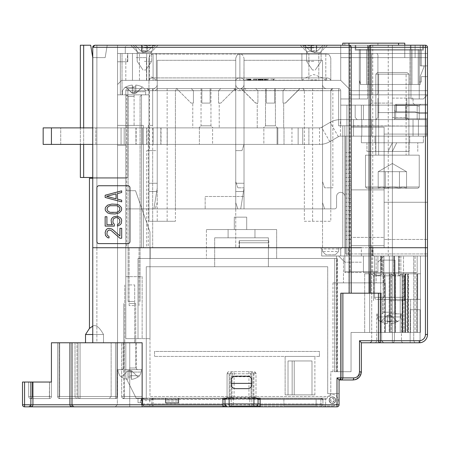 <?xml version="1.0" encoding="UTF-8"?>
<svg xmlns="http://www.w3.org/2000/svg" width="450" height="450" viewBox="0 0 450 450"><rect width="100%" height="100%" fill="white"/><g stroke="black" fill="none" stroke-linecap="round" stroke-linejoin="round"><path stroke-width="0.34" stroke-dasharray="2.25 1.69" d="M146.722 150.615L152.679 150.615L152.679 247.731L143.359 247.731L235.744 247.731L146.722 247.731L146.722 150.615L157.224 150.615L157.224 90.686L157.224 188.218L157.224 183.263L148.961 183.263L157.224 183.263L157.224 188.218L157.224 88.622L235.744 88.622L235.744 60.311L235.744 88.622L157.224 88.622L157.224 202.686L155.16 208.884L157.224 202.686L157.224 86.737L157.224 88.622L235.744 88.622L235.744 208.884L235.744 88.622L127.884 88.622A2.064 2.064 0 0 0 125.814 90.686L125.814 177.474L125.814 90.686A2.064 2.064 0 0 1 127.884 88.622L146.891 88.622A2.064 2.064 0 0 1 148.961 90.686L148.961 221.282L175.41 221.282L148.961 221.282L148.961 208.884L153.917 208.884L157.224 188.218L156.696 191.526L148.961 191.526L156.696 191.526L157.224 188.218L157.224 84.487L157.224 188.218L157.224 183.263L157.224 188.218L153.917 208.884L157.224 188.218L153.917 208.884L237.814 208.884L125.814 208.884L148.961 208.884L148.961 90.686L148.961 208.884L153.917 208.884L148.961 208.884L148.961 90.686L148.961 208.884L148.961 90.686L146.891 88.622L127.884 88.622L127.884 177.474L80.359 177.474L117.551 177.474L117.551 84.487L120.341 81.698L120.341 94.821L120.341 53.494L122.017 53.494L117.551 53.494L117.551 247.731L96.885 247.731L96.885 342.782L92.756 342.782L117.551 342.782L96.885 342.782L96.885 47.295L96.885 247.731L92.756 247.731L92.756 47.295L92.756 247.731L143.359 247.731L92.756 247.731L117.551 247.731L117.551 53.494L120.341 53.494L120.341 94.821L148.961 94.821L117.551 94.821L117.551 84.487L117.551 177.474L83.661 177.474L125.814 177.474L125.814 208.884L324.596 208.884L322.532 202.686L324.596 208.884L322.532 202.686L322.532 84.487A4.134 4.134 0 0 0 326.661 88.622L338.647 88.622A2.064 2.064 0 0 1 340.712 90.686A2.064 2.064 0 0 0 338.647 88.622A2.064 2.064 0 0 1 340.712 90.686L340.712 125.814L340.712 98.955L340.712 105.154L377.91 105.154L377.91 112.59L427.5 112.59L377.91 112.59L377.91 105.154L377.91 112.59L427.5 112.59L427.5 94.821L348.981 94.821L348.981 88.622L340.712 80.359L340.712 53.494L142.898 53.494L146.717 53.494L146.717 80.359L340.712 80.359L348.981 88.622L340.712 80.359L340.712 53.494L340.712 80.359L340.712 53.494L340.712 80.359L340.712 53.494L340.712 80.359L340.712 53.494L340.712 80.359L340.712 53.494L340.712 80.359L340.712 53.494L340.712 80.359L340.712 53.494L340.712 80.359L340.712 53.494L340.712 80.359L348.981 88.622L348.981 94.821L348.981 88.622L348.981 94.821L427.5 94.821L427.5 53.494L340.712 53.494L340.712 80.359L340.712 53.494L427.5 53.494L427.5 90.686L427.5 53.494L427.5 90.686L427.5 57.628L377.91 57.628L377.91 90.686L377.91 57.628C378.231 54.934 377.702 53.556 376.329 53.494C377.702 53.556 378.231 54.934 377.91 57.628C378.231 54.934 377.702 53.556 376.329 53.494L340.712 53.494L340.712 80.359L348.981 88.622L340.712 80.359L348.981 88.622L348.981 94.821L376.329 94.821C377.702 94.759 378.231 93.381 377.91 90.686L377.91 57.628C378.231 54.934 377.702 53.556 376.329 53.494L427.5 53.494L427.5 105.154L346.911 105.154L346.911 125.814L351.045 125.814L340.712 125.814L340.712 90.686L340.712 125.814L351.045 125.814L344.846 125.814L344.846 255.994L344.846 125.814L338.647 125.814L346.911 125.814L340.712 125.814L340.712 90.686L340.712 125.814L338.647 125.814L344.846 125.814L344.846 271.699L377.91 271.699L377.91 255.994L344.846 255.994L361.378 255.994L344.846 255.994L351.045 255.994L344.846 255.994L344.846 125.814L346.911 125.814L346.911 105.154L377.91 105.154L377.91 112.59L427.5 112.59L427.5 255.994L427.5 47.295A2.064 2.064 0 0 0 425.436 45.231A2.064 2.064 0 0 1 427.5 47.295L425.436 47.295L425.436 45.231A2.064 2.064 0 0 1 427.5 47.295A2.064 2.064 0 0 0 425.436 45.231A2.064 2.064 0 0 1 427.5 47.295A2.064 2.064 0 0 0 425.436 45.231A2.064 2.064 0 0 1 427.5 47.295L427.5 255.994L427.5 47.295L427.5 255.994L344.846 255.994L344.846 271.699L377.91 271.699L344.846 271.699L377.91 271.699L377.91 255.994L344.846 255.994L427.5 255.994L363.442 255.994L427.5 255.994L363.442 255.994L427.5 255.994L363.442 255.994L427.5 255.994L392.372 255.994L427.5 255.994L425.436 255.994L427.5 255.994L427.5 47.295A2.064 2.064 0 0 0 425.436 45.231L342.782 45.231L398.571 45.231L342.782 45.231L370.62 45.231L370.62 247.731L92.756 247.731L427.5 247.731L373.067 247.731L427.5 247.731L427.5 53.494L427.5 239.462L427.5 94.821L427.5 126.079L427.5 105.154L340.712 105.154L340.712 125.814L340.712 90.686L340.712 125.814L346.911 125.814L346.911 105.154L340.712 105.154L340.712 98.955L367.577 98.955L340.712 98.955L340.712 105.154L427.5 105.154L340.712 105.154L340.712 98.955L340.712 125.814L340.712 90.686A2.064 2.064 0 0 0 338.647 88.622L332.865 88.622L330.795 90.686A2.064 2.064 0 0 1 332.865 88.622L338.647 88.622L332.865 88.622L330.795 90.686L330.795 187.808L324.596 187.808L332.865 187.808L332.865 90.686L338.647 90.686L244.013 90.686L244.013 80.28L244.013 88.622L322.532 88.622L322.532 60.311L322.532 202.686L322.532 84.487A4.134 4.134 0 0 0 326.661 88.622L332.865 88.622A2.064 2.064 0 0 0 330.795 90.686L330.795 208.884L324.596 208.884L322.532 202.686L322.532 88.622L244.013 88.622L244.013 90.686A2.064 2.064 0 0 1 246.077 88.622L244.013 90.686L244.013 208.884L244.013 84.487L244.013 196.487L244.013 90.686L304.346 90.686L302.282 88.622A2.064 2.064 0 0 1 304.346 90.686L304.346 221.282L330.795 221.282L330.795 208.884L334.513 208.884L235.744 208.884L235.744 90.686L127.884 90.686L127.884 177.474L125.814 177.474L127.884 177.474L125.814 177.474L125.814 90.686A2.064 2.064 0 0 1 127.884 88.622A2.064 2.064 0 0 0 125.814 90.686L125.814 177.474L125.814 90.686L125.814 177.474L127.884 177.474L125.814 177.474L125.814 208.884L148.961 208.884L125.814 208.884L125.814 177.474L117.551 177.474L127.884 177.474L125.814 177.474L125.814 208.884L125.814 177.474L127.884 177.474L125.814 177.474L125.814 208.884L235.744 208.884L235.744 90.686A2.064 2.064 0 0 0 233.679 88.622L235.744 90.686L235.744 88.622L239.878 88.622A4.134 4.134 0 0 0 244.013 84.487L244.013 188.218L240.705 208.884L235.744 208.884L235.744 90.686L235.744 202.686L237.814 208.884L304.346 208.884L240.705 208.884L244.013 188.218L244.013 88.532L322.532 88.532L244.013 88.532L244.013 80.212L322.532 80.212L322.532 60.311L322.532 247.731L338.647 247.731L338.647 251.449L335.34 254.756L338.647 251.449L338.647 247.731L344.846 247.731L235.744 247.731L322.532 247.731L322.532 251.449L325.839 254.756L322.532 251.449L338.647 251.449M322.532 80.28L244.013 80.28L322.532 80.28L244.013 80.28L244.013 60.311L244.013 88.622L338.647 88.622A2.064 2.064 0 0 1 340.712 90.686A2.064 2.064 0 0 0 338.647 88.622L239.878 88.622L244.013 88.622L244.013 187.808L237.814 187.808L244.013 187.808L244.013 90.686L322.532 90.686L244.013 90.686L244.013 188.218L240.705 208.884L235.744 208.884L235.744 84.487A4.134 4.134 0 0 0 239.878 88.622L338.647 88.622A2.064 2.064 0 0 1 340.712 90.686A2.064 2.064 0 0 0 338.647 88.622L239.878 88.622A4.134 4.134 0 0 0 244.013 84.487A4.134 4.134 0 0 1 239.878 88.622A4.134 4.134 0 0 0 244.013 84.487L244.013 188.218L244.013 183.263L244.013 188.218L240.705 208.884L324.596 208.884L322.532 202.686L322.532 80.212M244.013 188.218L244.013 183.263L235.744 183.263L235.744 191.526L235.744 183.263L244.013 183.263L235.744 183.263L235.744 191.526L243.484 191.526L235.744 191.526L235.744 183.263L244.013 183.263L244.013 188.218L243.484 191.526L235.744 191.526L243.484 191.526L244.013 188.218M302.282 88.622A2.064 2.064 0 0 1 304.346 90.686L304.346 221.282L330.795 221.282L330.795 90.686A2.064 2.064 0 0 1 332.865 88.622L330.795 90.686L338.647 90.686L338.647 88.622L338.647 125.814L338.647 90.686L239.878 90.686L338.647 90.686L338.647 125.814L346.911 125.814L346.911 105.154L340.712 105.154L346.911 105.154L346.911 125.814L346.911 105.154L427.5 105.154L340.712 105.154L427.5 105.154L377.91 105.154L377.91 112.59L377.91 105.154L377.91 112.59L427.5 112.59L377.91 112.59L377.91 105.154L377.91 112.59L427.5 112.59L377.91 112.59L427.5 112.59L377.91 112.59L377.91 105.154L340.712 105.154L346.911 105.154L346.911 125.814L351.045 125.814L351.045 255.994L351.045 125.814L351.045 189.872L351.045 127.181L384.109 127.181L384.109 202.269L427.5 202.269L384.109 202.269L384.109 127.181L384.109 247.731L392.372 247.731L384.109 247.731L384.109 239.462L384.109 247.731L427.5 247.731L384.109 247.731L384.109 245.661L371.711 245.661L384.109 245.661L384.109 247.731L392.372 247.731L384.109 247.731L384.109 245.661L351.045 245.661L351.045 189.872L384.109 189.872L351.045 189.872L351.045 125.814L346.911 125.814L351.045 125.814L351.045 245.661L384.109 245.661L384.109 237.398L384.109 245.661L351.045 245.661L351.045 189.872L384.109 189.872L384.109 237.398L384.109 189.872L351.045 189.872L384.109 189.872L384.109 127.181L351.045 127.181L384.109 127.181L351.045 127.181L351.045 126.079L427.5 126.079L351.045 126.079L427.5 126.079L427.5 255.994L427.5 202.269L384.109 202.269L384.109 239.462L384.109 202.269L427.5 202.269L384.109 202.269L384.109 134.083L384.109 202.269L427.5 202.269L427.5 112.59L377.91 112.59L427.5 112.59L377.91 112.59L377.91 105.154L377.91 112.59L377.91 105.154L427.5 105.154L377.91 105.154L377.91 112.59L427.5 112.59L427.5 126.079L351.045 126.079L351.045 245.661L351.045 125.814L346.911 125.814L346.911 247.731L346.911 125.814L351.045 125.814L351.045 255.994L351.045 247.731L344.846 247.731L351.045 247.731L351.045 255.994L351.045 125.814L351.045 255.994L351.045 125.814L427.5 126.079L427.5 247.731L427.5 47.295L427.5 255.994L427.5 126.079L344.846 125.814L346.911 125.814L344.846 125.814L344.846 196.487A4.134 4.134 0 0 0 340.712 192.352A4.134 4.134 0 0 1 344.846 196.487L344.846 125.814L338.647 125.814L346.911 125.814L338.647 125.814L344.846 125.814L338.647 125.814L344.846 125.814L338.647 125.814L340.712 125.814L340.712 105.154L427.5 105.154L427.5 94.821L423.366 98.955L410.968 98.955L423.366 98.955L427.5 94.821L423.366 98.955L410.968 98.955L419.237 98.955L419.237 50.186L421.301 50.186L421.301 65.891L427.5 65.891L427.5 76.635L421.301 76.635L427.5 76.635L421.301 76.635L421.301 82.013L421.301 76.635L427.5 76.635L427.5 65.891L427.5 76.635L427.5 65.891L427.5 76.635L427.5 65.891L427.5 76.635L427.5 65.891L421.301 65.891L427.5 65.891L421.301 65.891L421.301 50.186L421.301 65.891L421.301 50.186L419.237 50.186L419.237 82.013L421.301 82.013L419.237 82.013L419.237 50.186L419.237 98.955L410.968 98.955L423.366 98.955L427.5 94.821L427.5 57.628L427.5 90.686L377.91 90.686L377.91 57.628L427.5 57.628L340.712 57.628L427.5 57.628L427.5 53.494L376.329 53.494C377.702 53.561 378.225 54.939 377.91 57.628L427.5 57.628L340.712 57.628L427.5 57.628L340.712 57.628L427.5 57.628L340.712 57.628L427.5 57.628L340.712 57.628L427.5 57.628L427.5 53.494L325.8 53.494L427.5 53.494L376.329 53.494L427.5 53.494L427.5 57.628L427.5 53.494L146.717 53.494L146.717 80.359L340.712 80.359L325.8 80.359L340.712 80.359L348.981 88.622L340.712 80.359L348.981 88.622L348.981 94.821L427.5 94.821L348.981 94.821L427.5 94.821L427.5 53.494L427.5 94.821L427.5 57.628L377.91 57.628C378.231 54.939 377.702 53.561 376.329 53.494L427.5 53.494L427.5 105.154L340.712 105.154L340.712 98.955L367.577 98.955L340.712 98.955L367.577 98.955L359.314 98.955L359.314 50.186L423.366 50.186L355.179 50.186L410.968 50.186L355.179 50.186L410.968 50.186L359.314 50.186L359.314 98.955L367.577 98.955L340.712 98.955L340.712 105.154L427.5 105.154L427.5 112.59L377.91 112.59L377.91 105.154L427.5 105.154L427.5 112.59L377.91 112.59L377.91 105.154L346.911 105.154L346.911 125.814L346.911 105.154L340.712 105.154L427.5 105.154L346.911 105.154L346.911 255.994L346.911 105.154L346.911 125.814L344.846 125.814L344.846 196.487A4.134 4.134 0 0 0 340.712 192.352A4.134 4.134 0 0 0 336.583 196.487L336.583 206.814A2.064 2.064 0 0 1 334.513 208.884L330.795 208.884L330.795 90.686A2.064 2.064 0 0 1 332.865 88.622L330.795 90.686A2.064 2.064 0 0 1 332.865 88.622A2.064 2.064 0 0 0 330.795 90.686L330.795 208.884L334.513 208.884A2.064 2.064 0 0 0 336.583 206.814L336.583 196.487A4.134 4.134 0 0 1 340.712 192.352A4.134 4.134 0 0 0 336.583 196.487L336.583 206.814A2.064 2.064 0 0 1 334.513 208.884L330.795 208.884L330.795 90.686L330.795 208.884L330.795 90.686L330.795 208.884L324.596 208.884L330.795 208.884L324.596 208.884L322.532 202.686L322.532 84.487A4.134 4.134 0 0 0 326.661 88.622A4.134 4.134 0 0 1 322.532 84.487L322.532 251.449M335.34 254.756L325.839 254.756L335.34 254.756M324.596 187.808L322.532 181.609L324.596 187.808M126.641 247.731L141.519 247.731L126.641 247.731L126.641 94.821L141.519 94.821L141.519 247.731L141.519 94.821L126.641 94.821L141.519 94.821L126.641 94.821L126.641 247.731L141.519 247.731L126.641 247.731M92.756 177.474L117.551 177.474L117.551 84.487L117.551 177.474L125.814 177.474L125.814 90.686A2.064 2.064 0 0 1 127.884 88.622L153.09 88.622L127.884 88.622A2.064 2.064 0 0 0 125.814 90.686L125.814 177.474L117.551 177.474L117.551 84.487L121.686 80.359L117.551 84.487L121.686 80.359L132.463 80.359L132.463 53.494L301.905 53.494L132.463 53.494L132.463 80.359L156.364 80.359L121.686 80.359L117.551 84.487L121.686 80.359L239.878 80.359L156.364 80.359L153.101 77.901C151.003 76.258 149.631 77.074 148.989 80.359L148.961 58.247L148.961 80.359L153.09 80.359L121.686 80.359L340.712 80.359L239.878 80.359L305.724 80.359L313.853 79.779L321.981 80.359L340.712 80.359L348.981 88.622L348.981 94.821L348.981 88.622L348.981 94.821L348.981 88.622L348.981 94.821L348.981 90.686L427.5 90.686L377.91 90.686L427.5 90.686L427.5 94.821L427.5 90.686L427.5 94.821L348.981 94.821L371.711 94.821L348.981 94.821L348.981 88.622L340.712 80.359L348.981 88.622L340.712 80.359L348.981 88.622L340.712 80.359L121.686 80.359L120.341 81.698L120.341 94.821L117.551 94.821L117.551 53.494L117.551 94.821L120.341 94.821L117.551 94.821L117.551 84.487L121.686 80.359L117.551 84.487L117.551 177.474L117.551 125.404L117.551 177.474L117.551 125.404L125.814 125.404L117.551 125.404L117.551 177.474L80.359 177.474L83.661 177.474L83.661 45.231L90.686 45.231L92.756 57.628L90.686 45.231L83.661 45.231L90.686 45.231L92.756 57.628L105.154 57.628L107.218 45.231L105.154 57.628L92.756 57.628L90.686 45.231L80.359 45.231L83.661 45.231L80.359 45.231L83.661 45.231L80.359 45.231L80.359 177.474L83.661 177.474L83.661 45.231L83.661 177.474M117.551 247.731L117.551 125.404L143.359 125.404L117.551 125.404L117.551 247.731L125.814 247.731L117.551 247.731L117.551 342.782L85.522 342.782L117.551 342.782L85.522 342.782L117.551 342.782L85.522 342.782L117.551 342.782L117.551 178.301L117.551 342.782L117.551 178.301L125.814 178.301L125.814 145.237L125.814 178.301L125.814 145.237L125.814 178.301L125.814 145.237L125.814 178.301L89.449 178.301L117.551 178.301L117.551 145.237L117.551 178.301L125.814 178.301L117.551 178.301L117.551 145.237L125.814 145.237L117.551 145.237L117.551 178.301L125.814 178.301L117.551 178.301L117.551 145.237L117.551 178.301L89.449 178.301L117.551 178.301L117.551 342.782L117.551 178.301L89.449 178.301L89.449 328.41L92.756 326.115C95.844 324.343 99.433 327.139 103.511 334.513C99.433 327.139 95.844 324.343 92.756 326.115L89.449 328.41L92.756 326.115C95.844 324.343 99.433 327.139 103.511 334.513L85.522 334.513L103.511 334.513L103.511 342.782L103.511 334.513C99.433 327.139 95.844 324.343 92.756 326.115C95.844 324.343 99.433 327.139 103.511 334.513L103.511 342.782L103.511 334.513L85.522 334.513L103.511 334.513L103.511 342.782L103.511 334.513C99.433 327.139 95.844 324.343 92.756 326.115L92.756 178.301L117.551 178.301L117.551 342.782L117.551 145.237L117.551 247.731M122.017 53.494L340.712 53.494L340.712 45.231L138.971 45.231C141.356 45.163 142.661 45.849 142.898 47.295L142.898 53.494L142.898 47.295C142.661 45.849 141.351 45.163 138.971 45.231L129.189 45.231C126.804 45.163 125.499 45.849 125.269 47.295L125.269 53.494L122.017 53.494L122.017 94.821L122.017 53.494M340.819 379.974L339.064 379.974L336.994 377.91L342.872 377.91A2.064 2.059 -90 0 1 340.819 379.974L353.115 379.974L339.064 379.974L353.115 379.974L339.064 379.974L353.115 379.974L339.064 379.974L340.819 379.974L340.819 293.186L349.155 293.186L349.155 45.231A2.064 2.036 -90 0 1 351.191 47.295L92.756 47.295A2.064 2.064 0 0 1 92.841 46.71A2.064 2.064 0 0 0 92.762 47.132M92.846 46.688L93.347 45.849M94.821 45.231A2.064 2.064 0 0 0 93.302 45.894A2.064 2.064 0 0 1 94.821 45.231L340.712 45.231L340.712 47.295L142.898 47.295L340.712 47.295L340.712 53.494L127.468 53.494L127.761 53.494L127.761 61.762L127.761 53.494L127.761 61.762L117.551 61.762L127.761 61.762L117.551 61.762L117.551 45.231L117.551 61.762L117.551 45.231L107.218 45.231L117.551 45.231L107.218 45.231L117.551 45.231L117.551 61.762L127.761 61.762L127.761 53.494L127.468 53.494L132.463 53.494L127.468 53.494L132.463 53.494L127.761 53.494L127.761 61.762L127.468 61.762L127.761 61.762L127.761 53.494L427.5 53.494L117.551 53.494L125.269 53.494L125.269 47.295L96.885 47.295L125.269 47.295C125.499 45.849 126.81 45.163 129.189 45.231L107.218 45.231L105.154 57.628L107.218 45.231L105.154 57.628L92.756 57.628L105.154 57.628L107.218 45.231L117.551 45.231L117.551 61.762L127.761 61.762L117.551 61.762L117.551 45.231L117.551 53.494L117.551 45.231L340.712 45.231L340.712 53.494L340.712 45.231M404.769 45.231L404.769 57.628L415.103 57.628L404.769 57.628L415.103 57.628L415.103 45.231L415.103 57.628L404.769 57.628L415.103 57.628L415.103 45.231L415.103 57.628L415.103 45.231L415.103 57.628L404.769 57.628L404.769 43.161L348.981 43.161L404.769 43.161L398.571 43.161L398.571 45.231L404.769 45.231L388.238 45.231L404.769 45.231L388.238 45.231L404.769 45.231L404.769 57.628L404.769 45.231L404.769 57.628L404.769 45.231L355.798 45.231L422.747 45.231L410.349 45.231L422.747 45.231L420.266 45.231L422.747 45.231L422.747 49.365L410.349 49.365L422.747 49.365L420.266 49.365L422.747 49.365L422.747 45.231L422.747 49.365L422.747 45.231L355.798 45.231L355.798 49.365L355.798 45.231L422.747 45.231L420.266 45.231L420.266 49.365L409.939 49.365L420.266 49.365L420.266 65.891L420.266 45.231L422.747 45.231L422.747 49.365L410.349 49.365L422.747 49.365L420.266 49.365L422.747 49.365L422.747 45.231L422.747 49.365L422.747 45.231L355.798 45.231L355.798 49.365L422.747 49.365L410.349 49.365L422.747 49.365L418.202 49.365L418.202 84.487L360.343 84.487L420.266 84.487L418.202 84.487L418.202 49.365L418.202 84.487L360.343 84.487L359.314 80.359L360.343 84.487L359.314 80.359L359.314 49.365L360.343 49.365L359.314 49.365L360.343 49.365L359.314 49.365L359.314 80.359L360.343 84.487L360.343 49.365L368.612 49.365L360.343 49.365L360.343 84.487L420.266 84.487L420.266 76.224L423.945 67.028L420.266 76.224L420.266 84.487L418.202 84.487L418.202 49.365L418.202 84.487L360.343 84.487L359.314 80.359L359.314 49.365L359.314 80.359L360.343 84.487L359.314 80.359L359.314 49.365L360.343 49.365L360.343 84.487L360.343 49.365L360.343 84.487L420.266 84.487L420.266 76.224L423.945 67.028A0.827 0.827 0 0 0 423.18 65.891A0.827 0.827 0 0 1 423.945 67.028L420.266 76.224L420.266 84.487L418.202 84.487L418.202 49.365L368.612 49.365L420.266 49.365L420.266 65.891L423.18 65.891L420.266 65.891L420.266 45.231L420.266 49.365L422.747 49.365L422.747 45.231L420.266 45.231L422.747 45.231L422.747 49.365L422.747 45.231L422.747 49.365L410.349 49.365L410.349 45.231L368.196 45.231L410.349 45.231L410.349 49.365L410.349 45.231L410.349 49.365L410.349 45.231L410.349 49.365L410.349 45.231L410.349 49.365L355.798 49.365L355.798 45.231L368.196 45.231L355.798 45.231L355.798 49.365L410.349 49.365L355.798 49.365L355.798 45.231L410.349 45.231M361.378 45.231L344.846 45.231L361.378 45.231M344.846 43.161L377.91 43.161L377.91 45.231L344.846 45.231L377.91 45.231L344.846 45.231L377.91 45.231L377.91 43.161L344.846 43.161L377.91 43.161L344.846 43.161L344.846 45.231L344.846 43.161L377.91 43.161L344.846 43.161L344.846 45.231M410.968 45.231L355.179 45.231L423.366 45.231L355.179 45.231L423.366 45.231L355.179 45.231L423.366 45.231L355.179 45.231L410.968 45.231L410.968 50.186L355.179 50.186L423.366 50.186L423.366 45.231L423.366 50.186L355.179 50.186L355.179 45.231L355.179 50.186L410.968 50.186L359.314 50.186L359.314 98.955L359.314 50.186L421.301 50.186L419.237 50.186L419.237 98.955L419.237 50.186L419.237 82.013L419.237 50.186L421.301 50.186L421.301 65.891L421.301 50.186L419.237 50.186L419.237 82.013L421.301 82.013L419.237 82.013L419.237 50.186L419.237 98.955L410.968 98.955L423.366 98.955L410.968 98.955L419.237 98.955L419.237 50.186L410.968 50.186L410.968 98.955L423.366 98.955L427.5 94.821L371.711 94.821L427.5 94.821L376.329 94.821L427.5 94.821L423.366 98.955L427.5 94.821L423.366 98.955L410.968 98.955L419.237 98.955L410.968 98.955L419.237 98.955L419.237 50.186L419.237 98.955L410.968 98.955L410.968 45.231M398.571 45.231L398.571 43.161L398.571 45.231L348.981 45.231L348.981 43.161L342.782 43.161L348.981 43.161L342.782 43.161L342.782 45.231M349.155 293.186L381.628 293.186L341.128 293.186L381.628 293.186L341.128 293.186L381.628 293.186L342.872 293.186L370.614 293.186L370.62 247.731L425.436 247.731L392.372 247.731L392.372 272.526L392.372 247.731L392.372 272.526L392.372 247.731L392.372 272.526L392.372 247.731L384.109 247.731L384.109 202.269L384.109 239.462L384.109 202.269L427.5 202.269L384.109 202.269L384.109 127.181L384.109 189.872L351.045 189.872L384.109 189.872L384.109 127.181L384.109 202.269L427.5 202.269L384.109 202.269L427.5 202.269L384.109 202.269L384.109 134.083L384.109 202.269L427.5 202.269L384.109 202.269L427.5 202.269L384.109 202.269L384.109 247.731L384.109 245.661L371.711 245.661L384.109 245.661L384.109 189.872L351.045 189.872L384.109 189.872L384.109 237.398L384.109 189.872L351.045 189.872L351.045 127.181L384.109 127.181L384.109 189.872L351.045 189.872L351.045 185.737L351.045 189.872L351.045 185.737L351.045 189.872L351.045 185.737L351.045 189.872L351.045 185.737L351.045 189.872L351.045 185.737L351.045 189.872L351.045 185.737L351.045 189.872L351.045 185.737L351.045 189.872L351.045 185.737L351.045 189.872L351.045 185.737L351.045 189.872L351.045 185.737L351.045 189.872L351.045 185.737L351.045 189.872L351.045 185.737L351.045 189.872L351.045 185.737L351.045 189.872L351.045 185.737L351.045 189.872L351.045 185.737L351.045 189.872L351.045 185.737L351.045 189.872L351.045 185.737L351.045 189.872L351.045 185.737L351.045 189.872L351.045 185.737L351.045 189.872L351.045 185.737L351.045 189.872L351.045 185.737L351.045 189.872L351.045 185.737L351.045 189.872L351.045 185.737L351.045 189.872L351.045 185.737L351.045 189.872L351.045 185.737L351.045 189.872L351.045 185.737L351.045 189.872L351.045 185.737L351.045 189.872L351.045 185.737L351.045 189.872L351.045 185.737L351.045 189.872L351.045 185.737L351.045 189.872L351.045 185.737L351.045 189.872L351.045 185.737L351.045 189.872L351.045 185.737L351.045 189.872L351.045 185.737L351.045 189.872L351.045 185.737L351.045 189.872L351.045 185.737L351.045 189.872L351.045 185.737L351.045 189.872L351.045 185.737L351.045 189.872L351.045 185.737L351.045 189.872L351.045 185.737L351.045 189.872L351.045 185.737L351.045 189.872L351.045 185.737L351.045 189.872L351.045 185.737L351.045 189.872L351.045 185.737L351.045 189.872L384.109 189.872L384.109 127.181L351.045 127.181L351.045 245.661L384.109 245.661L384.109 237.398L384.109 245.661L351.045 245.661L351.045 189.872L351.045 245.661L384.109 245.661L384.109 247.731L392.372 247.731L384.109 247.731L392.372 247.731L392.372 272.526L417.167 272.526L392.372 272.526L417.167 272.526L392.372 272.526L417.167 272.526L417.167 255.994L417.167 272.526L417.167 255.994L417.167 272.526L417.167 255.994L417.167 272.526L417.167 255.994L417.167 272.526L417.167 255.994L417.167 272.526L417.167 255.994L417.167 272.526L417.167 255.994L417.167 272.526L417.167 255.994L417.167 272.526L363.442 272.526L363.442 255.994L417.167 255.994L363.442 255.994L363.442 272.526L417.167 272.526L363.442 272.526L417.167 272.526L363.442 272.526L417.167 272.526L363.442 272.526L392.372 272.526L392.372 247.731L427.5 247.731L427.5 255.994L427.5 247.731L425.436 247.731L427.5 247.731L427.5 239.462L427.5 255.994L427.5 247.731L384.109 247.731L427.5 247.731L384.109 247.731L384.109 239.462L384.109 247.731L427.5 247.731L392.372 247.731L425.436 247.731L425.436 255.994L417.167 255.994L427.5 255.994L383.918 255.994L383.901 297.321L394.234 297.321L396.298 299.385L381.836 299.385L396.298 299.385L381.836 299.385L383.901 297.321L394.234 297.321L383.901 297.321L381.836 299.385L396.298 299.385L394.234 297.321L394.234 255.994L383.901 255.994L394.234 255.994L383.901 255.994L383.901 297.321L394.234 297.321L394.234 255.994L361.378 255.994L427.5 255.994L427.5 334.513A8.263 8.263 0 0 1 419.237 342.782L410.141 342.782L410.141 309.718L420.064 309.718L420.064 342.737L380.317 342.782A2.064 1.896 90 0 1 378.422 340.712L380.317 340.712L380.317 342.782L361.378 342.782L383.692 342.782L361.378 342.782L383.692 342.782L361.378 342.782L383.692 342.782L361.378 342.782L360.534 341.82L361.378 342.776L361.378 371.711L361.378 342.776L361.378 371.711L361.378 342.776L359.516 340.712L381.628 340.712L359.505 340.712L361.378 342.776L359.505 340.712L361.378 342.776L361.378 371.711L361.378 342.776L361.378 371.711L359.505 371.711C359.145 375.497 357.266 377.561 353.88 377.91C357.266 377.561 359.145 375.497 359.505 371.711C359.145 375.497 357.266 377.561 353.88 377.91C357.266 377.561 359.145 375.497 359.505 371.711C359.145 375.497 357.266 377.561 353.88 377.91L341.128 377.91L353.88 377.91L341.128 377.91L353.88 377.91L353.115 379.974C358.11 379.513 360.866 376.757 361.378 371.711L359.505 371.711C359.145 375.497 357.266 377.561 353.88 377.91L341.128 377.91L353.88 377.91L353.115 379.974L353.936 377.91C357.294 377.567 359.156 375.502 359.516 371.711L361.378 371.711L359.505 371.711L359.505 340.712L361.378 342.782M338.647 88.622A2.064 2.064 0 0 1 340.712 90.686L338.647 90.686L340.712 90.686L338.647 90.686L338.647 88.622A2.064 2.064 0 0 1 340.712 90.686L338.647 90.686L340.712 90.686A2.064 2.064 0 0 0 338.647 88.622L338.647 125.814L338.647 90.686L330.795 90.686L332.865 90.686L332.865 88.622A2.064 2.064 59 0 0 330.795 90.686L338.647 90.686L338.647 88.622L338.647 125.814L338.647 90.686L338.647 125.814L344.846 125.814L344.846 247.731L344.846 125.814L346.911 125.814L346.911 255.994L346.911 105.154L346.911 125.814L344.846 125.814L344.846 196.487A4.134 4.134 0 0 0 340.712 192.352A4.134 4.134 0 0 0 336.583 196.487A4.134 4.134 0 0 1 340.712 192.352A4.134 4.134 0 0 1 344.846 196.487A4.134 4.134 0 0 0 340.712 192.352A4.134 4.134 0 0 0 336.583 196.487L336.583 206.814A2.064 2.064 0 0 1 334.513 208.884A2.064 2.064 0 0 0 336.583 206.814A2.064 2.064 0 0 1 334.513 208.884L237.814 208.884L235.744 202.686L237.814 208.884L235.744 202.686L235.744 88.622L235.744 150.615L241.942 150.615L235.744 150.615L235.744 247.731L235.744 89.111A6.199 6.199 0 0 0 239.878 90.686A6.199 6.199 0 0 1 235.744 89.111L235.744 84.487A4.134 4.134 0 0 0 239.878 88.622A4.134 4.134 0 0 1 235.744 84.487A4.134 4.134 0 0 0 239.878 88.622A4.134 4.134 0 0 1 235.744 84.487M149.012 80.359A4.134 2.908 0 0 1 153.09 77.912L153.09 54.113L153.09 80.359L239.878 80.359L235.8 80.359L239.878 80.359L239.878 77.912L153.09 77.912L153.09 54.113L153.09 77.912A4.134 2.908 180 0 0 149.012 80.359A4.134 2.908 0 0 1 153.09 77.918L153.09 80.359L153.09 77.918L326.661 77.912L326.661 80.359L156.364 80.359L301.905 80.359L156.364 80.359L156.364 53.494L301.905 53.494L156.364 53.494L156.364 80.359L156.364 53.494L139.455 53.494L156.364 53.494L156.364 80.359L132.463 80.359L148.989 80.359M321.981 80.359L305.724 80.359M153.09 77.912L239.878 77.912L239.878 54.113L239.878 80.359L239.878 77.918L239.878 80.359L243.956 80.359A4.134 2.908 180 0 0 239.878 77.918L239.878 80.359L244.013 80.359L244.013 58.247L243.956 80.359A4.134 2.908 0 0 0 239.878 77.912L239.878 80.359L235.8 80.359A4.134 2.908 0 0 1 239.878 77.912L239.878 54.113L239.878 77.918L153.101 77.901M136.148 80.359L146.481 80.359L136.148 80.359M136.148 57.628L146.481 57.628L136.148 57.628M310.157 80.359L318.814 80.359L310.157 80.359M348.981 94.821L376.329 94.821C377.702 94.759 378.231 93.381 377.91 90.686C378.231 93.381 377.702 94.759 376.329 94.821C377.702 94.759 378.231 93.381 377.91 90.686C378.225 93.381 377.702 94.759 376.329 94.821C377.702 94.759 378.231 93.381 377.91 90.686L427.5 90.686L348.981 90.686L348.981 94.821M359.314 98.955L367.577 98.955L359.314 98.955L359.314 50.186L359.314 98.955L367.577 98.955L359.314 98.955L359.314 50.186L359.314 98.955L367.577 98.955L340.712 98.955L359.314 98.955M421.301 76.635L421.301 82.013L421.301 76.635L427.5 76.635L421.301 76.635L421.301 82.013L421.301 76.635L421.301 82.013L419.237 82.013L421.301 82.013L421.301 76.635L427.5 76.635L421.301 76.635M427.5 65.891L421.301 65.891L421.301 50.186L421.301 65.891L427.5 65.891M299.936 88.622L274.59 88.622L299.936 88.622L285.474 103.089L299.936 88.622M274.59 88.622L255.735 88.622L274.59 88.622L274.59 103.089L266.327 103.089L274.59 103.089L266.327 103.089L266.327 88.622L266.327 103.089L274.59 103.089L274.59 88.622L274.59 90.686L274.59 88.622L285.182 88.622L283.022 90.686L283.022 103.089L283.022 90.686L283.022 103.089L283.686 103.089L283.686 127.884L257.237 127.884L257.237 103.089L257.895 103.089L255.718 103.089L257.895 103.089L257.237 103.089L257.895 103.089L257.895 90.686L257.895 103.089L255.583 103.089L257.895 103.089L257.237 103.089L257.237 127.884L283.686 127.884L257.237 127.884L283.686 127.884L283.686 103.089L283.022 103.089L285.474 103.089L283.022 103.089L283.686 103.089L283.022 103.089L283.022 90.686L274.59 90.686L274.59 103.089L266.327 103.089L266.327 90.686L257.895 90.686L257.895 103.089L257.895 90.686L255.735 88.622L241.256 88.622L255.735 88.622L257.895 90.686L266.327 90.686L257.895 90.686L266.327 90.686L266.327 88.622L266.327 103.089L266.327 88.622L255.735 88.622L257.895 90.686L255.735 88.622L274.59 88.622L266.327 88.622L266.327 103.089L274.59 103.089L274.59 90.686L283.022 90.686L274.59 90.686L283.022 90.686L285.182 88.622L274.59 88.622L274.59 103.089L274.59 88.622M241.256 88.622L255.718 103.089L241.256 88.622M277.487 127.884L263.436 127.884L277.487 127.884L275.417 125.814L265.5 125.814L263.436 127.884L277.487 127.884L263.436 127.884L265.5 125.814L275.417 125.814L277.487 127.884M265.5 125.814L265.5 88.622L275.417 88.622L275.417 125.814L265.5 125.814L275.417 125.814L275.417 88.622L265.5 88.622L265.5 125.814M148.961 183.263L148.961 191.526L148.961 183.263L148.961 191.526L148.961 183.263L157.224 183.263L148.961 183.263M244.013 89.111A6.199 6.199 0 0 1 239.878 90.686L239.878 88.622L239.878 90.686L239.878 88.622L233.679 88.622A2.064 2.064 0 0 1 235.744 90.686L235.744 88.622L157.224 88.622L235.744 88.622L157.224 88.622L157.224 60.311L157.224 88.622L235.744 88.622L235.744 60.311L235.744 88.622L157.224 88.622L157.224 60.311L157.224 84.487A4.134 4.134 0 0 1 153.09 88.622A4.134 4.134 0 0 0 157.224 84.487L157.224 150.615L149.546 150.615L149.546 88.622M146.891 88.622L153.09 88.622A4.134 4.134 0 0 0 157.224 84.487A4.134 4.134 0 0 1 153.09 88.622L146.891 88.622A2.064 2.064 0 0 1 148.961 90.686L146.891 88.622A2.064 2.064 0 0 1 148.961 90.686L146.891 88.622A2.064 2.064 0 0 1 148.961 90.686L235.744 90.686L157.224 90.686L235.744 90.686L157.224 90.686L235.744 90.686L233.679 88.622L152.679 88.622L152.679 125.404L148.303 125.404L148.303 247.731M244.013 58.247L244.013 80.359L244.013 58.247C242.061 52.611 241.116 54.911 239.878 54.113L239.878 77.912L239.878 54.113L239.878 77.912L239.878 54.113L153.09 54.113C151.869 54.906 150.924 52.599 148.961 58.247L148.961 80.359L148.961 58.247C149.226 55.716 150.598 54.343 153.09 54.113L239.878 54.113C241.099 54.906 242.044 52.599 244.013 58.247M326.661 80.359L326.661 77.912A4.134 2.908 180 0 1 330.744 80.359L330.744 80.359A4.134 2.908 0 0 0 326.661 77.912L239.878 77.912L305.139 77.918L313.853 74.52L322.566 77.918L325.8 80.359L301.905 80.359L301.905 53.494L301.905 80.359L301.905 53.494L301.905 80.359L235.8 80.359A4.134 2.908 180 0 1 239.878 77.912A4.134 2.908 180 0 1 243.956 80.359A4.134 2.908 0 0 0 239.878 77.918L239.878 80.359L301.905 80.359L305.139 77.918M132.463 53.494L144.411 53.494L132.463 53.494L132.463 80.359L132.463 53.494M144.411 53.494L150.615 53.494L144.411 53.494M308.891 53.494L318.814 53.494L308.891 53.494L308.891 80.359L318.814 80.359L318.814 53.494L318.814 80.359L308.891 80.359L308.891 53.494M325.8 80.359L325.8 53.494L325.8 80.359M266.558 80.359L273.774 80.359L266.558 80.359L266.558 79.116L273.774 79.116L266.558 79.116M274.899 80.359L273.774 80.359L274.899 80.359L274.899 79.116L273.774 79.116L274.899 79.116M273.656 80.359L273.212 80.359L273.656 80.359L273.656 79.116L273.212 79.116L273.656 79.116M255.819 80.359L266.636 80.359L254.993 80.359L255.819 80.359L255.819 79.116L266.636 79.116L265.944 79.116L265.944 80.359M259.644 80.359L263.126 80.359L262.389 80.359L263.126 80.359L263.126 79.116L259.644 79.116L260.28 79.116L260.28 80.359L263.126 80.359L263.126 79.116L258.171 79.116L259.644 79.116L258.171 79.116L258.272 80.359L259.644 80.359L258.171 80.359L258.272 79.116L262.282 79.116L262.282 80.359L261.968 80.359L262.496 80.359L259.644 80.359L259.644 79.116L259.644 80.359M258.694 80.359L259.014 80.359L258.694 80.359L258.694 79.116L258.694 80.359M260.387 80.359L259.014 80.359L260.387 80.359L260.387 79.116M261.332 80.359L261.968 80.359L261.754 79.116L261.754 80.359L261.332 80.359L261.332 79.116L261.332 80.359M262.496 80.359L262.496 79.116L261.968 79.116L263.126 79.116L260.28 79.116L262.597 79.116L262.496 80.359M259.329 80.359L258.907 80.359L259.329 80.359L259.329 79.116L259.329 80.359M258.907 80.359L258.907 79.116L258.907 80.359M248.67 80.359L248.355 80.359L248.355 79.116L249.092 79.116L249.092 80.359L248.67 80.359L248.67 79.116M249.092 80.359L250.144 80.359L250.144 79.116L250.987 79.116L248.355 79.116M248.355 80.359L246.032 80.359L246.032 79.116L246.032 80.359L250.987 80.359L246.032 80.359L250.987 80.359L248.878 80.359L249.829 80.359L249.829 79.116L250.464 79.116L248.878 79.116L250.144 79.116L250.144 80.359L249.829 80.359L249.829 79.116L249.407 79.116L249.407 80.359M264.668 80.359L264.668 79.116M266.636 80.359L266.636 79.116M264.994 80.359L264.994 79.116M264.189 80.359L264.189 79.116L254.993 79.116L254.993 80.359L254.993 79.116L254.993 80.359L254.993 79.116L255.819 79.116L253.232 79.116L256.759 79.116L253.749 79.116L253.749 80.359L253.749 79.116L255.819 79.116M253.749 80.359L253.749 79.116L253.749 80.359M265.551 80.359L265.551 79.116L256.753 79.116L264.189 79.116M265.944 79.116L265.551 79.116M266.861 80.359L266.861 79.116M265.123 80.359L265.123 79.116M265.624 80.359L265.624 79.116M265.995 80.359L265.995 79.116M266.929 80.359L266.929 79.116M267.491 80.359L267.491 79.116M253.232 80.359L253.232 79.116M254.492 80.359L254.492 79.116M264.831 80.359L264.831 79.116M262.282 80.359L260.28 80.359L260.28 79.116L260.28 80.359L260.28 79.116L262.282 79.116L262.282 80.359L262.282 79.116M258.171 80.359L258.171 79.116L258.171 80.359M260.28 80.359L260.28 79.116M258.486 80.359L258.486 79.116L258.486 80.359M259.014 80.359L259.014 79.116L259.014 80.359M259.116 80.359L259.116 79.116L259.116 80.359M258.801 80.359L258.801 79.116L258.801 80.359M259.751 80.359L259.751 79.116L259.751 80.359M260.173 80.359L260.173 79.116L260.173 80.359M260.488 80.359L260.488 79.116M260.91 80.359L260.91 79.116L260.91 80.359M261.124 80.359L261.124 79.116M261.968 80.359L261.968 79.116L261.968 80.359M262.597 80.359L262.597 79.116L262.597 80.359M262.389 80.359L262.389 79.116L262.389 80.359M262.811 80.359L262.811 79.116L262.811 80.359M263.025 80.359L263.025 79.116L263.025 80.359M263.126 80.359L263.126 79.116L263.126 80.359M261.017 80.359L261.017 79.116M260.702 80.359L260.702 79.116M248.248 80.359L248.248 79.116L248.248 80.359M246.032 80.359L246.032 79.116L250.987 79.116L246.032 79.116L246.032 80.359M250.987 80.359L250.987 79.116L250.987 80.359M250.886 80.359L250.886 79.116M250.566 80.359L250.566 79.116L247.719 79.116L250.566 79.116L250.566 80.359L247.719 80.359L247.719 79.116L247.719 80.359L250.566 80.359M249.092 79.116L249.407 79.116M250.357 79.116L250.357 80.359M249.514 80.359L249.514 79.116M249.199 80.359L249.199 79.116M248.985 80.359L248.985 79.116M248.878 80.359L248.878 79.116L248.878 80.359M250.464 80.359L250.464 79.116L250.464 80.359M247.297 80.359L247.297 79.116L247.297 80.359M134.083 94.821L148.961 94.821L134.083 94.821M146.717 53.494L371.711 53.494L146.717 53.494M157.224 89.111A6.199 6.199 0 0 1 153.09 90.686L127.884 90.686L127.884 177.474L127.884 88.622A2.064 2.064 0 0 0 125.814 90.686A2.064 2.064 0 0 1 127.884 88.622L134.083 88.622L134.083 125.404L125.814 125.404L134.083 125.404L134.083 88.622L152.679 88.622L152.679 247.731L146.722 247.731M156.696 191.526L148.961 191.526L156.696 191.526M205.161 196.487L244.013 196.487L205.161 196.487L205.161 208.884L205.161 196.487M175.41 208.884L205.161 208.884L175.41 208.884L175.41 221.282L175.41 90.686L175.41 208.884M148.961 208.884L148.961 90.686L127.884 90.686L148.961 90.686L148.961 208.884M191.267 88.622L176.648 88.622L191.267 88.622L193.427 90.686L193.427 103.089L191.115 103.089L193.427 103.089L192.763 103.089L193.427 103.089L193.427 90.686L191.267 88.622L220.714 88.622L201.859 88.622L201.859 103.089L201.859 88.622L201.859 103.089L210.122 103.089L201.859 103.089L210.122 103.089L210.122 88.622L210.122 103.089L201.859 103.089L210.122 103.089L210.122 90.686L218.554 90.686L218.554 103.089L219.212 103.089L219.212 127.884L192.763 127.884L192.763 103.089L192.763 127.884L219.212 127.884L219.212 103.089L218.554 103.089L218.554 90.686L218.554 103.089L220.866 103.089L218.554 103.089L220.866 103.089L235.333 88.622L220.714 88.622L235.333 88.622L220.866 103.089L218.554 103.089L219.212 103.089L218.554 103.089L218.554 90.686L220.714 88.622L218.554 90.686L210.122 90.686L218.554 90.686L210.122 90.686L210.122 88.622L210.122 103.089L210.122 88.622L220.714 88.622L218.554 90.686L220.714 88.622L201.859 88.622L201.859 90.686L193.427 90.686L193.427 103.089L192.763 103.089L193.427 103.089L193.427 90.686L201.859 90.686L193.427 90.686L201.859 90.686L201.859 103.089L201.859 88.622L176.648 88.622L191.115 103.089L176.648 88.622L191.267 88.622L193.427 90.686L191.267 88.622M198.962 127.884L213.013 127.884L198.962 127.884L201.032 125.814L210.949 125.814L213.013 127.884L198.962 127.884L213.013 127.884L210.949 125.814L201.032 125.814L210.949 125.814L210.949 88.622L201.032 88.622L201.032 125.814L198.962 127.884M201.032 88.622L210.949 88.622L201.032 88.622L201.032 125.814L210.949 125.814L210.949 88.622L201.032 88.622M239.878 90.686L175.41 90.686L177.474 88.622A2.064 2.064 0 0 0 175.41 90.686L148.961 90.686M152.679 150.615L149.546 150.615M143.359 247.731L143.359 125.404L143.359 247.731M117.551 177.474L117.551 125.404L117.551 177.474M92.756 57.628L105.154 57.628L92.756 57.628L90.686 45.231L83.661 45.231M127.761 61.762L127.468 61.762L127.761 61.762M125.814 125.404L117.551 125.404L125.814 125.404M374.603 297.321L374.603 255.994L374.603 297.321A2.064 2.064 0 0 0 376.667 299.385A2.064 2.064 0 0 1 374.603 297.321L403.532 297.321A2.064 2.064 0 0 1 401.462 299.385L376.667 299.385L401.462 299.385A2.064 2.064 0 0 0 403.532 297.321L403.532 255.994L403.532 297.321L374.603 297.321M237.814 187.808L235.744 181.609L237.814 187.808M268.808 240.705L268.808 247.731L268.808 240.705L239.051 240.705L268.808 240.705M239.051 247.731L239.051 240.705L239.051 247.731M255.735 88.622L241.116 88.622L255.735 88.622M285.182 88.622L299.801 88.622L285.182 88.622L283.022 90.686L285.182 88.622M241.116 88.622L255.583 103.089L241.116 88.622M266.327 103.089L274.59 103.089L266.327 103.089M283.022 103.089L285.339 103.089L283.022 103.089M299.801 88.622L285.339 103.089L299.801 88.622M265.5 88.622L275.417 88.622L265.5 88.622M337.478 371.711L351.045 371.711L351.045 332.449L369.641 332.449L369.641 273.763L369.641 332.449L364.686 332.449L402.126 332.449L402.126 273.763L402.126 332.449L351.045 332.449L351.045 371.711L351.045 332.449L351.045 371.711L330.795 371.711L330.795 396.506L330.795 371.711L351.045 371.711L351.045 332.449L385.324 332.449L385.324 282.859L361.378 282.859L376.132 282.859L376.132 255.994L376.132 282.859L385.324 282.859L385.324 332.449L402.126 332.449L351.045 332.449L351.045 371.711L334.721 371.711L334.721 258.474L337.478 258.474L337.478 371.711L334.721 371.711L351.045 371.711L336.926 371.711L336.926 258.474L336.926 371.711L351.045 371.711L351.045 332.449L351.045 371.711L336.926 371.711L336.926 258.474L336.583 258.474L336.926 258.474L336.926 371.711L334.721 371.711L334.721 258.474L334.721 371.711L334.721 258.474L336.926 258.474L150.199 258.474L150.199 247.731L125.814 247.731L125.814 145.237L125.814 338.647L125.814 276.66L125.814 338.647L138.009 338.647L138.009 258.474L149.991 258.474L149.991 232.026L135.529 190.699L125.814 190.699L125.814 338.647L125.814 190.699L135.529 190.699L149.991 232.026L135.529 190.699L125.814 190.699L125.814 338.647L125.814 247.731L149.991 247.731L149.991 338.647L125.814 338.647L149.991 338.647L149.991 232.026L149.991 396.506L330.795 396.506L149.991 396.506L149.991 247.731L239.462 247.731L239.462 240.705L268.391 240.705L268.391 247.731L320.462 247.731L321.705 248.968L321.705 255.994L340.712 255.994L340.712 248.968L341.955 247.731L361.378 247.731L361.378 253.929L427.5 253.929L373.067 253.929L373.776 255.994L373.067 253.929L373.067 247.731L373.067 253.929L351.045 253.929L351.045 136.148L345.673 136.148L351.045 136.148L351.045 253.929L345.673 253.929L351.045 253.929L351.045 136.148L345.673 136.148L345.673 253.929L351.045 253.929L345.673 253.929L351.045 253.929L351.045 136.148L351.045 253.929L345.673 253.929L351.045 253.929L351.045 136.148L345.673 136.148L345.673 253.929L345.673 136.148L351.045 136.148L351.045 253.929L345.673 253.929L345.673 136.148L351.045 136.148L345.673 136.148L345.673 253.929L345.673 136.148L351.045 136.148L351.045 253.929L361.378 253.929L361.378 255.994L336.583 255.994L361.378 255.994L343.485 255.994L343.485 282.859L332.972 282.859L361.378 282.859L334.721 282.859L343.485 282.859L343.485 255.994L427.5 255.994L420.474 255.994L427.5 255.994L420.474 255.994L425.436 255.994L420.474 255.994L420.474 273.763L371.711 273.763L420.474 273.763L408.037 273.763L420.474 273.763L420.474 255.994L420.474 332.449L404.769 332.449L415.052 332.449L415.052 255.994L394.436 255.994L427.5 255.994L394.436 255.994L420.474 255.994L420.474 332.449L408.037 332.449L420.474 332.449L420.474 299.385L410.608 299.385L410.608 332.449L410.608 299.385L420.474 299.385L420.474 273.763L364.686 273.763L420.474 273.763L371.711 273.763L420.474 273.763L420.474 332.449L420.474 255.994L361.378 255.994L380.734 255.994L380.734 332.449L351.045 332.449L380.734 332.449L380.734 255.994L427.5 255.994L336.583 255.994L384.109 255.994L338.647 255.994L361.378 255.994L348.474 255.994L348.474 247.731L348.474 255.994L425.436 255.994L425.436 47.295L351.191 47.295L351.191 293.186M423.366 45.231L423.366 50.186L423.366 45.231M355.179 50.186L355.179 45.231L355.179 50.186M222.936 398.16L325.631 398.16L251.865 398.16L251.865 384.519A4.134 4.134 0 0 1 247.731 388.654L235.333 388.654A4.134 4.134 0 0 1 231.199 384.519L231.199 380.385A4.134 4.134 0 0 1 235.333 376.256L247.731 376.256A4.134 4.134 0 0 1 251.865 380.385L251.865 398.16L146.273 398.16L146.273 266.738L327.696 266.738L146.273 266.738L146.273 398.16L325.631 398.16L178.712 398.16L178.712 403.116L165.487 403.116L178.712 403.116L178.712 398.16L178.712 403.116L178.712 398.16L142.138 398.16L222.936 398.16L222.936 406.839L142.138 406.839L142.138 342.782L142.138 398.16L142.138 342.782L125.814 342.782L142.138 342.782L125.814 342.782L142.138 342.782L125.814 342.782L125.814 377.494L136.148 398.16L142.138 398.16L136.148 398.16L142.138 398.16L136.148 398.16L142.138 398.16L136.148 398.16L125.814 377.494L125.814 342.782L142.138 342.782L142.138 398.16L142.138 342.782L92.756 342.782L92.756 47.295L96.885 47.295L92.756 47.295M162.186 221.282L157.224 221.282L162.186 221.282M162.186 88.622L157.224 88.622L162.186 88.622M235.744 80.359L235.744 58.247L235.744 80.359M330.795 58.247L330.795 80.359L330.795 58.247C328.832 52.599 327.887 54.906 326.661 54.113L239.878 54.113C238.652 54.906 237.713 52.599 235.744 58.247C237.713 52.599 238.652 54.906 239.878 54.113L326.661 54.113C327.887 54.906 328.832 52.599 330.795 58.247M220.714 88.622L235.333 88.622L220.714 88.622M201.859 88.622L210.122 88.622L210.122 103.089L201.859 103.089L210.122 103.089L201.859 103.089L201.859 88.622M192.763 127.884L219.212 127.884L192.763 127.884M235.333 88.622L220.866 103.089L235.333 88.622M193.427 103.089L191.115 103.089L193.427 103.089M176.648 88.622L191.115 103.089L176.648 88.622M241.942 150.615L244.013 144.411L241.942 150.615M152.679 125.404L148.303 125.404M317.571 88.622L312.615 88.622L317.571 88.622M384.109 202.269L384.109 247.731L427.5 247.731L384.109 247.731L384.109 239.462L427.5 239.462L384.109 239.462L427.5 239.462L384.109 239.462L427.5 239.462L384.109 239.462L427.5 239.462L384.109 239.462L384.109 202.269M401.462 299.385L376.667 299.385L401.462 299.385M332.865 187.808L330.795 187.808L330.795 90.686L340.712 90.686M419.237 82.013L419.237 50.186L419.237 82.013L421.301 82.013L419.237 82.013M351.045 126.079L427.5 126.079L351.045 126.079L351.045 127.181L351.045 126.079M384.109 237.398L384.109 247.731L384.109 245.661L351.045 245.661L384.109 245.661L384.109 127.181L351.045 127.181L384.109 127.181L384.109 237.398L351.045 237.398L351.045 235.333L351.045 239.462L351.045 235.333L351.045 239.462L351.045 235.333L351.045 239.462L351.045 235.333L351.045 239.462L351.045 235.333L351.045 239.462L351.045 235.333L351.045 239.462L351.045 235.333L351.045 239.462L351.045 235.333L351.045 239.462L351.045 235.333L351.045 239.462L351.045 235.333L351.045 239.462L351.045 235.333L351.045 239.462L351.045 235.333L351.045 239.462L351.045 235.333L351.045 239.462L351.045 235.333L351.045 239.462L351.045 235.333L351.045 239.462L351.045 235.333L351.045 239.462L351.045 235.333L351.045 239.462L351.045 235.333L351.045 239.462L351.045 235.333L351.045 239.462L351.045 235.333L351.045 239.462L351.045 235.333L351.045 239.462L351.045 235.333L351.045 239.462L351.045 235.333L351.045 239.462L351.045 235.333L351.045 239.462L351.045 235.333L351.045 239.462L351.045 235.333L351.045 239.462L351.045 235.333L351.045 239.462L351.045 235.333L351.045 239.462L351.045 235.333L351.045 239.462L351.045 235.333L351.045 239.462L351.045 235.333L351.045 239.462L351.045 235.333L351.045 239.462L351.045 235.333L351.045 239.462L351.045 235.333L351.045 239.462L351.045 235.333L351.045 239.462L351.045 235.333L351.045 239.462L351.045 235.333L351.045 239.462L351.045 235.333L351.045 239.462L351.045 235.333L351.045 239.462L351.045 235.333L351.045 239.462L351.045 235.333L351.045 239.462L351.045 235.333L351.045 239.462L351.045 235.333L351.045 239.462L351.045 235.333L351.045 239.462L351.045 237.398L384.109 237.398M351.045 189.872L384.109 189.872L345.673 189.872L345.673 185.737L345.673 189.872L345.673 185.737L345.673 189.872L345.673 185.737L345.673 189.872L345.673 185.737L345.673 189.872L345.673 185.737L345.673 189.872L345.673 185.737L345.673 189.872L345.673 185.737L345.673 189.872L345.673 185.737L345.673 189.872L345.673 185.737L345.673 189.872L345.673 185.737L345.673 189.872L345.673 185.737L345.673 189.872L345.673 185.737L345.673 189.872L345.673 185.737L345.673 189.872L345.673 185.737L345.673 189.872L345.673 185.737L345.673 189.872L345.673 185.737L345.673 189.872L345.673 185.737L345.673 189.872L345.673 185.737L345.673 189.872L345.673 185.737L345.673 189.872L345.673 185.737L345.673 189.872L345.673 185.737L345.673 189.872L345.673 185.737L345.673 189.872L345.673 185.737L345.673 189.872L345.673 185.737L345.673 189.872L345.673 185.737L345.673 189.872L345.673 185.737L345.673 189.872L345.673 185.737L345.673 189.872L345.673 185.737L345.673 189.872L345.673 185.737L345.673 189.872L345.673 185.737L345.673 189.872L345.673 185.737L345.673 189.872L345.673 185.737L345.673 189.872L345.673 185.737L345.673 189.872L345.673 185.737L345.673 189.872L345.673 185.737L345.673 189.872L345.673 185.737L345.673 189.872L345.673 185.737L345.673 189.872L345.673 185.737L345.673 189.872L345.673 185.737L345.673 189.872L345.673 185.737L345.673 189.872L345.673 185.737L345.673 189.872L345.673 185.737L345.673 189.872L345.673 185.737L345.673 189.872L345.673 185.737L345.673 189.872L351.045 189.872M377.91 271.699L344.846 271.699L377.91 271.699L377.91 255.994M398.571 43.161L348.981 43.161L348.981 45.231L348.981 43.161M419.237 118.789L417.167 118.789L419.237 118.789L419.237 105.564L418.629 106.172L420.474 104.327L405.596 104.327L406.839 105.564L406.839 118.789L408.904 118.789L405.596 118.789L406.839 118.789L406.839 105.564L406.839 118.789L406.839 105.564L407.441 106.172L405.596 104.327L395.679 104.327L405.596 104.327L406.215 104.946L405.596 105.564L395.679 105.564L395.061 104.946L394.436 105.564L395.679 104.327L395.061 104.946L395.679 105.564L405.596 105.564L406.215 104.946L405.596 104.327L395.679 104.327L396.506 104.327L395.679 104.327L394.436 105.564L395.061 104.946L395.679 105.564L395.061 104.946L394.436 105.564L395.679 104.327L405.596 104.327L406.839 105.564L406.839 118.789L417.167 118.789L394.436 118.789L405.596 118.789L405.596 105.564L395.679 105.564L405.596 105.564L406.215 104.946L406.839 105.564L406.839 118.789L406.839 105.564L407.441 106.172L406.839 105.564L406.839 118.789L406.839 105.564L406.839 118.789L419.237 118.789L405.596 118.789L405.596 105.564L395.679 105.564L395.061 104.946L395.679 105.564L405.596 105.564L406.215 104.946L405.596 105.564L395.679 105.564L395.061 104.946L394.436 105.564L395.679 104.327L395.061 104.946L395.679 105.564L405.596 105.564L406.215 104.946L405.596 104.327L395.679 104.327L396.506 104.327L395.679 104.327L394.436 105.564L395.679 104.327L405.596 104.327L407.441 106.172L405.596 104.327L395.679 104.327L395.061 104.946L395.679 104.327L420.474 104.327L405.596 104.327L407.441 106.172L408.904 105.564L407.441 106.172L406.839 105.564L406.839 118.789L406.839 105.564L406.839 118.789L406.839 105.564L407.441 106.172L405.596 104.327L420.474 104.327L405.596 104.327L407.441 106.172L408.904 105.564L417.167 105.564L418.629 106.172L420.474 104.327L405.596 104.327L407.441 106.172L405.596 104.327L420.474 104.327L405.596 104.327L407.441 106.172L408.904 105.564L407.441 106.172L406.215 104.946L405.596 105.564L405.596 118.789L419.237 118.789L419.237 105.564L418.629 106.172L417.167 105.564L408.904 105.564L417.167 105.564L418.629 106.172L420.474 104.327L418.629 106.172L417.167 105.564L408.904 105.564L407.441 106.172L405.596 104.327L406.839 105.564L406.839 118.789L395.679 118.789L395.679 105.564L395.679 118.789L394.436 118.789L427.5 118.789L394.436 118.789L394.436 105.564L395.679 104.327L394.436 105.564L395.679 104.327L396.506 104.327L395.679 104.327L394.436 105.564L395.679 104.327L394.436 105.564L394.436 118.789L394.436 110.526L395.679 111.763L394.436 110.526L395.679 111.763L394.436 110.526L394.436 105.564L394.436 118.789L394.436 105.564L394.436 118.789L405.596 118.789L405.596 105.564L405.596 118.789L406.839 118.789L406.839 105.564L406.215 104.946L405.596 105.564L405.596 118.789L395.679 118.789L395.679 105.564L395.679 118.789L394.436 118.789L427.5 118.789L427.5 113.417L419.237 113.417L415.103 111.763L395.679 111.763L415.103 111.763L396.506 111.763L396.506 104.327L427.5 104.327L396.506 104.327L396.506 111.763L395.679 111.763L394.436 110.526L395.679 111.763L394.436 110.526L395.679 111.763L396.506 111.763L396.506 104.327L427.5 104.327L427.5 113.417L427.5 104.327L396.506 104.327L396.506 111.763L395.679 111.763L415.103 111.763L419.237 113.417L415.103 111.763L419.237 113.417L427.5 113.417L419.237 113.417L415.103 111.763L396.506 111.763L396.506 104.327L427.5 104.327L427.5 113.417L419.237 113.417L415.103 111.763L395.679 111.763L394.436 110.526L394.436 105.564L394.436 118.789L394.436 105.564L394.436 118.789L394.436 110.526L395.679 111.763L394.436 110.526L395.679 111.763L396.506 111.763L396.506 104.327L427.5 104.327L427.5 113.417L419.237 113.417L427.5 113.417L427.5 104.327L396.506 104.327L396.506 111.763L395.679 111.763L415.103 111.763L396.506 111.763L396.506 104.327L427.5 104.327L427.5 113.417L419.237 113.417L415.103 111.763L419.237 113.417L415.103 111.763L419.237 113.417L427.5 113.417L419.237 113.417L415.103 111.763L395.679 111.763L394.436 110.526L394.436 105.564L394.436 118.789L417.167 118.789L408.904 118.789L408.904 105.564L417.167 105.564L418.629 106.172L420.474 104.327L418.629 106.172L417.167 105.564L408.904 105.564L407.441 106.172L408.904 105.564L417.167 105.564L418.629 106.172L420.474 104.327L418.629 106.172L417.167 105.564L408.904 105.564L408.904 118.789L408.904 105.564L408.904 118.789L408.904 105.564L408.904 118.789L408.904 105.564L408.904 118.789L419.237 118.789L417.167 118.789L417.167 105.564L417.167 118.789L417.167 105.564L417.167 118.789L417.167 105.564L417.167 118.789L417.167 105.564L417.167 118.789L419.237 118.789L419.237 105.564L419.237 118.789L419.237 105.564L418.629 106.172L419.237 105.564L419.237 118.789L419.237 105.564L418.629 106.172L419.237 105.564L418.629 106.172L419.237 105.564L419.237 118.789M427.5 118.789L427.5 113.417L419.237 113.417L415.103 111.763L419.237 113.417L427.5 113.417L427.5 104.327L427.5 113.417L419.237 113.417L415.103 111.763L395.679 111.763L394.436 110.526L394.436 105.564L394.436 118.789L427.5 118.789L394.436 118.789L394.436 110.526L395.679 111.763L415.103 111.763L419.237 113.417L427.5 113.417L419.237 113.417L427.5 113.417L419.237 113.417L415.103 111.763L395.679 111.763L394.436 110.526L394.436 118.789L395.679 118.789L395.679 105.564L395.679 118.789L394.436 118.789L427.5 118.789L427.5 113.417L427.5 118.789L394.436 118.789L394.436 110.526L394.436 118.789L427.5 118.789L427.5 113.417L427.5 118.789M405.596 118.789L395.679 118.789L405.596 118.789L405.596 105.564L405.596 118.789M395.679 118.789L395.679 105.564L395.679 118.789M378.737 105.154L408.904 105.154L378.737 105.154L378.737 112.59L394.436 112.59L394.436 105.154L394.436 112.59L378.737 112.59L394.436 112.59L378.737 112.59L378.737 105.154L378.737 112.59L394.436 112.59L394.436 105.154L406.839 105.154L406.839 119.616L408.904 119.616L392.372 119.616L408.904 119.616L394.436 119.616L406.839 119.616L406.839 105.154L378.737 105.154L378.737 112.59L394.436 112.59L378.737 112.59L378.737 105.154L363.442 105.154L363.442 119.616L357.244 119.616L394.436 119.616L363.442 119.616L363.442 105.154L355.179 105.154L361.378 105.154L361.378 119.616L361.378 105.154L394.436 105.154L394.436 112.59L378.737 112.59L394.436 112.59L394.436 105.154L406.839 105.154L406.839 119.616L406.839 105.154L419.237 105.154L419.237 119.616L417.167 119.616L419.237 119.616L419.237 105.154L378.737 105.154L378.737 112.59L394.436 112.59L378.737 112.59L378.737 105.154L378.737 112.59L394.436 112.59L378.737 112.59L394.436 112.59L394.436 105.154L394.436 112.59L378.737 112.59L378.737 105.154L378.737 112.59L378.737 105.154L363.442 105.154L363.442 119.616L361.378 119.616L361.378 105.154L355.179 105.154L355.179 117.551L357.244 119.616L355.179 117.551L357.244 119.616L361.378 119.616L361.378 105.154L361.378 119.616L357.244 119.616L355.179 117.551L357.244 119.616L394.436 119.616L394.436 112.59L378.737 112.59L378.737 105.154L406.839 105.154L406.839 119.616L406.839 105.154L419.237 105.154L419.237 119.616L408.904 119.616L419.237 119.616L419.237 105.154L378.737 105.154L378.737 112.59L378.737 105.154L361.378 105.154L394.436 105.154L394.436 119.616L394.436 105.154L394.436 119.616L363.442 119.616L363.442 105.154L363.442 119.616L361.378 119.616L361.378 105.154L355.179 105.154L355.179 117.551L357.244 119.616L355.179 117.551L355.179 105.154L361.378 105.154L361.378 119.616L361.378 105.154L363.442 105.154L355.179 105.154L355.179 117.551L355.179 105.154L361.378 105.154L361.378 119.616L361.378 105.154L361.378 119.616L357.244 119.616L394.436 119.616L394.436 105.154L394.436 119.616L406.839 119.616L406.839 105.154L406.839 119.616L406.839 105.154L406.839 119.616L417.167 119.616L363.442 119.616L363.442 105.154L378.737 105.154L378.737 112.59L378.737 105.154M392.608 105.154L369.641 105.154L392.608 105.154M392.372 98.128L413.038 98.128L392.372 98.128M392.372 119.616L419.237 119.616L392.372 119.616L408.904 119.616L406.839 119.616L406.839 105.154L406.839 119.616L406.839 105.154L406.839 119.616L419.237 119.616L419.237 105.154L419.237 119.616L392.372 119.616L408.904 119.616L408.904 105.154L419.237 105.154L408.904 105.154L408.904 119.616L408.904 105.154L408.904 119.616L408.904 105.154L408.904 119.616L408.904 105.154L408.904 119.616L392.372 119.616M355.179 105.154L355.179 117.551L355.179 105.154L361.378 105.154L361.378 119.616L361.378 105.154L361.378 119.616L357.244 119.616L355.179 117.551L355.179 105.154M394.436 119.616L394.436 105.154L394.436 119.616L406.839 119.616L361.378 119.616L394.436 119.616L394.436 105.154L394.436 119.616M361.378 119.616L361.378 105.154L361.378 119.616M363.442 105.154L363.442 119.616L363.442 105.154M419.237 119.616L419.237 105.154L419.237 119.616M406.839 119.616L406.839 105.154L406.839 119.616M80.359 127.884L80.359 144.411L121.061 144.411L51.429 144.411L319.506 144.411A20.661 20.661 0 0 0 329.839 141.643L338.4 136.704A4.134 4.134 0 0 1 340.464 136.148L353.526 136.148L340.464 136.148A4.134 4.134 0 0 0 338.4 136.704A4.134 4.134 -9.6 0 1 340.464 136.148A4.134 4.134 170.4 0 0 338.4 136.704A4.134 4.134 0 0 1 340.464 136.148L361.789 136.148L353.526 136.148L353.526 119.616L340.464 119.616L426.673 119.616L340.464 119.616A20.661 20.661 0 0 0 330.131 122.383A20.661 20.661 0 0 1 340.464 119.616L426.673 119.616L426.673 136.148L418.41 136.148L426.673 136.148L426.673 119.616L340.464 119.616A20.661 20.661 170.4 0 0 330.131 122.383L321.57 127.328A4.134 4.134 0 0 1 319.506 127.884A4.134 4.134 0 0 0 321.57 127.328L330.131 122.383A20.661 20.661 -9.6 0 1 340.464 119.616L353.526 119.616L353.526 136.148L353.526 119.616L426.673 119.616L418.41 119.616L418.41 136.148L361.789 136.148L418.41 136.148L418.41 119.616L418.41 136.148L426.673 136.148L426.673 119.616L426.673 136.148L361.789 136.148L361.789 119.616L340.464 119.616A20.661 20.661 0 0 0 330.131 122.383L321.57 127.328L330.131 122.383A20.661 20.661 0 0 1 340.464 119.616L353.526 119.616L353.526 136.148L361.789 136.148L361.789 119.616L418.41 119.616L418.41 136.148L361.789 136.148L426.673 136.148L426.673 119.616L426.673 136.148L418.41 136.148L418.41 119.616L418.41 136.148L426.673 136.148L426.673 119.616L426.673 136.148L340.464 136.148A4.134 4.134 0 0 0 338.4 136.704L329.839 141.643A20.661 20.661 0 0 1 319.506 144.411L124.161 144.411L124.161 127.884L124.161 144.411L121.061 144.411L121.061 127.884L51.429 127.884L319.506 127.884L121.061 127.884L153.101 127.884L124.161 127.884L136.148 127.884L136.148 144.411L298.147 144.411L284.012 144.411L284.012 127.884L136.148 127.884M371.711 136.148L413.038 136.148L371.711 136.148L371.711 119.616L413.038 119.616L413.038 136.148L371.711 136.148L413.038 136.148L371.711 136.148L371.711 119.616L413.038 119.616L371.711 119.616L413.038 119.616L413.038 136.148L371.711 136.148L413.038 136.148L413.038 119.616L371.711 119.616L413.038 119.616L371.711 119.616L371.711 136.148L413.038 136.148L413.038 119.616L371.711 119.616L371.711 136.148M92.756 144.411L43.161 144.411L51.429 144.411L51.429 127.884L43.161 127.884L92.756 127.884M43.161 144.411L43.161 127.884L43.161 144.411L43.161 127.884L124.161 127.884L121.061 127.884L121.061 144.411L121.061 127.884L121.061 144.411L135.939 144.411L135.939 127.884L298.147 127.884L284.012 127.884L284.012 144.411L135.939 144.411L135.939 127.884L43.161 127.884L43.161 144.411L51.429 144.411L51.429 127.884L121.061 127.884L121.061 144.411L51.429 144.411L51.429 127.884L43.161 127.884L43.161 144.411L43.161 127.884L43.161 144.411L51.429 144.411L51.429 127.884L121.061 127.884L121.061 144.411L124.161 144.411L124.161 127.884L142.346 127.884L142.346 144.411L167.231 144.411L142.346 144.411L142.346 127.884L167.231 127.884L153.101 127.884L153.101 144.411L302.698 144.411L302.698 127.884L277.813 127.884L319.506 127.884L124.161 127.884L124.161 144.411L51.429 144.411L51.429 127.884L51.429 144.411L43.161 144.411L121.061 144.411L121.061 127.884L121.061 144.411L124.161 144.411L124.161 127.884L124.161 144.411L308.897 144.411L298.147 144.411L298.147 127.884L308.897 127.884L298.147 127.884L298.147 144.411L298.147 127.884M302.698 144.411L302.698 127.884L302.698 144.411L291.949 144.411L319.506 144.411A20.661 20.661 0 0 0 329.839 141.643L338.4 136.704L329.839 141.643A20.661 20.661 0 0 1 319.506 144.411A20.661 20.661 0 0 0 329.839 141.643L338.4 136.704A4.134 4.134 0 0 1 340.464 136.148L361.789 136.148L340.464 136.148A4.134 4.134 0 0 0 338.4 136.704L329.839 141.643A20.661 20.661 -9.6 0 1 319.506 144.411A20.661 20.661 170.4 0 0 329.839 141.643A20.661 20.661 0 0 1 319.506 144.411L308.897 144.411L308.897 127.884L319.506 127.884A4.134 4.134 170.4 0 0 321.57 127.328A4.134 4.134 -9.6 0 1 319.506 127.884A4.134 4.134 0 0 0 321.57 127.328L330.131 122.383L321.57 127.328A4.134 4.134 0 0 1 319.506 127.884L308.897 127.884L308.897 144.411L298.147 144.411M212.602 144.411L199.378 144.411L212.602 144.411L212.602 127.884L199.378 127.884L212.602 127.884L212.602 144.411L199.378 144.411L212.602 144.411M78.289 144.411L95.856 144.411L78.289 144.411M78.289 127.884L95.856 127.884L78.289 127.884M199.378 127.884L199.378 144.411L199.378 127.884L212.602 127.884L199.378 127.884M361.789 136.148L361.789 119.616L361.789 136.148L418.41 136.148L418.41 119.616L418.41 136.148L361.789 136.148L361.789 119.616L361.789 136.148L353.526 136.148L353.526 119.616L353.526 136.148L361.789 136.148L361.789 119.616L361.789 136.148M302.698 127.884L277.813 127.884L277.813 144.411L167.231 144.411L167.231 127.884L277.813 127.884L277.813 144.411L167.231 144.411L167.231 127.884L277.813 127.884L153.101 127.884L153.101 144.411L153.101 127.884M263.846 144.411L277.071 144.411L263.846 144.411L263.846 127.884L277.071 127.884L277.071 144.411L277.071 127.884L263.846 127.884L277.071 127.884L263.846 127.884L263.846 144.411L277.071 144.411L263.846 144.411M136.148 144.411L124.161 144.411L124.161 127.884L124.161 144.411L153.101 144.411M353.526 136.148L353.526 119.616L353.526 136.148M340.464 119.616A20.661 20.661 0 0 0 330.131 122.383A20.661 20.661 0 0 1 340.464 119.616L340.464 136.148M51.429 144.411L51.429 127.884M142.346 144.411L142.346 127.884M319.506 127.884A4.134 4.134 0 0 0 321.57 127.328L330.131 122.383L321.57 127.328A4.134 4.134 0 0 1 319.506 127.884L319.506 144.411M308.897 144.411L308.897 127.884M313.853 53.494L320.051 53.494L313.853 53.494M313.853 52.667L320.051 52.667L313.853 52.667M313.853 45.231L300.212 45.231L313.853 45.231M144.411 45.231L158.051 45.231L144.411 45.231M138.212 52.667L150.615 52.667L138.212 52.667L130.776 45.231L138.212 52.667L138.212 53.494L138.212 52.667M144.411 52.667L150.615 52.667L144.411 52.667M321.705 248.968L320.462 247.731L341.955 247.731L340.712 248.968L321.705 248.968L321.705 255.994L340.712 255.994L340.712 248.968M337.478 258.474L138.009 258.474L149.991 258.474L138.009 258.474L149.991 258.474L138.009 258.474L138.009 338.647L125.814 338.647L125.814 190.699L125.814 338.647L125.814 190.699L125.814 338.647L125.814 190.699L135.529 190.699L149.991 232.026L149.991 258.474L138.009 258.474L150.199 258.474L150.199 247.731L268.391 247.731L239.462 247.731L239.462 242.769L268.391 242.769L268.391 240.705L239.462 240.705L268.391 240.705L268.391 247.731L372.313 247.731L361.378 247.731L361.378 255.994L380.734 255.994L380.734 332.449L351.045 332.449L380.734 332.449L380.734 255.994L420.474 255.994L415.052 255.994L415.052 332.449L420.474 332.449L408.037 332.449L420.474 332.449L420.474 273.763L371.711 273.763L420.474 273.763L408.037 273.763L408.037 332.449L420.474 332.449L408.037 332.449L420.474 332.449L420.474 273.763L389.554 273.763L389.554 332.449L402.879 332.449L402.879 299.385L417.651 299.385L417.651 273.763L404.944 273.763L404.944 332.449L406.991 332.449L406.991 299.385L417.651 299.385L402.879 299.385L402.879 332.449L389.554 332.449L389.554 273.763L383.321 273.763L402.126 273.763L373.494 273.763C377.004 276.041 379.868 276.041 382.084 273.763C379.868 276.064 377.004 276.064 373.494 273.763L406.631 273.763L402.514 273.763L398.616 275.833L398.616 255.994L398.616 275.833L404.561 275.833L398.616 275.833L402.514 273.763L403.931 273.763L403.931 332.449L404.769 332.449L403.931 332.449L403.931 273.763L407.661 273.763L400.224 273.763L420.474 273.763L420.474 255.994L420.474 332.449L408.414 332.449L420.474 332.449L420.474 255.994L420.474 332.449L408.037 332.449L408.037 273.763L420.474 273.763L420.474 332.449L400.224 332.449L400.224 273.763L400.224 332.449L420.474 332.449L420.474 255.994L420.474 273.763L385.088 273.763L402.502 273.763L402.502 332.449L380.734 332.449L385.088 332.449L385.088 273.763L391.252 273.763L391.252 332.449L391.252 273.763L405.349 273.763L405.349 332.449L417.42 332.449L391.252 332.449L417.42 332.449L417.42 273.763L420.474 273.763L420.474 255.994L336.583 255.994L427.5 255.994L427.5 334.513A8.263 8.263 0 0 1 419.237 342.782L420.064 342.737L420.064 309.718L410.141 309.718L410.141 342.782L419.237 342.782A8.263 8.263 0 0 0 427.5 334.513L427.5 255.994L427.5 334.513A8.263 8.263 0 0 1 419.237 342.782A8.263 8.263 0 0 0 427.5 334.513L427.5 255.994L427.5 334.513A8.263 8.263 0 0 1 419.237 342.782A8.263 8.263 0 0 0 427.5 334.513L427.5 255.994L427.5 334.513A8.263 8.263 0 0 1 419.237 342.782A8.263 8.263 0 0 0 427.5 334.513L427.5 247.731L425.436 247.731L425.436 334.513L425.436 255.994L425.436 334.513L427.5 334.513A8.263 8.263 0 0 1 419.237 342.782A8.263 8.263 0 0 0 427.5 334.513A8.263 8.263 0 0 1 419.237 342.782A8.263 8.263 0 0 0 427.5 334.513L427.5 247.731L372.313 247.731L427.5 247.731L427.5 334.513A8.263 8.263 0 0 1 419.237 342.782A8.263 8.263 0 0 0 427.5 334.513L425.436 334.513A6.199 6.199 0 0 1 419.237 340.712A6.199 6.199 0 0 0 425.436 334.513A6.199 6.199 0 0 1 419.237 340.712L419.237 342.782L419.237 340.712L392.372 340.712L392.372 342.782L392.372 340.712L371.711 340.712L392.372 340.712L392.372 273.763L371.711 273.763L420.474 273.763L408.037 273.763L408.037 332.449L408.037 273.763L420.474 273.763L392.372 273.763L392.372 340.712L419.237 340.712L419.237 342.782L419.237 340.712L392.372 340.712L419.237 340.712A6.199 6.199 0 0 0 425.436 334.513L427.5 334.513L425.436 334.513A6.199 6.199 0 0 1 419.237 340.712A6.199 6.199 0 0 0 425.436 334.513L425.436 255.994L425.436 334.513A6.199 6.199 0 0 1 419.237 340.712L392.372 340.712L392.372 273.763L392.372 340.712L371.711 340.712L392.372 340.712L392.372 342.782L392.372 273.763L392.372 342.782L392.372 340.712L371.711 340.712L419.237 340.712L419.237 342.782A8.263 8.263 0 0 0 427.5 334.513L425.436 334.513L425.436 255.994L425.436 334.513L427.5 334.513A8.263 8.263 0 0 1 419.237 342.782L419.237 340.712A6.199 6.199 0 0 0 425.436 334.513L425.436 255.994L425.436 334.513A6.199 6.199 0 0 1 419.237 340.712L413.719 340.712L414.838 342.782L413.719 340.712L413.719 255.994L413.719 340.712L414.838 342.782L413.719 340.712L413.719 255.994L413.719 340.712L413.719 255.994L413.719 340.712L414.838 342.782L413.719 340.712L419.237 340.712L419.237 342.782A8.263 8.263 0 0 0 427.5 334.513L425.436 334.513L427.5 334.513A8.263 8.263 0 0 1 419.237 342.782L419.237 340.712A6.199 6.199 0 0 0 425.436 334.513L427.5 334.513L425.436 334.513L425.436 255.994L425.436 334.513A6.199 6.199 0 0 1 419.237 340.712L392.372 340.712L392.372 273.763L392.372 342.782L392.372 340.712L371.711 340.712L419.237 340.712L419.237 342.782L419.237 340.712A6.199 6.199 0 0 0 425.436 334.513L427.5 334.513A8.263 8.263 0 0 1 419.237 342.782A8.263 8.263 0 0 0 427.5 334.513L425.436 334.513A6.199 6.199 0 0 1 419.237 340.712L394.436 340.712L419.237 340.712L419.237 342.782L419.237 340.712A6.199 6.199 0 0 0 425.436 334.513L425.436 255.994L425.436 334.513L427.5 334.513A8.263 8.263 0 0 1 419.237 342.782L419.237 340.712L419.237 342.782A8.263 8.263 0 0 0 427.5 334.513L425.436 334.513A6.199 6.199 0 0 1 419.237 340.712L380.317 340.712L380.317 293.186L370.614 293.186M134.083 247.731L129.122 247.731L134.083 247.731M134.083 305.589L129.122 305.589L134.083 305.589M239.462 240.705L239.462 242.769L268.391 242.769L268.391 247.731L268.391 240.705L239.462 240.705L239.462 247.731L239.462 240.705M135.529 190.699L125.814 190.699L135.529 190.699L149.991 232.026L149.991 258.474L149.991 232.026L135.529 190.699L125.814 190.699L135.529 190.699L149.991 232.026L149.991 258.474L149.991 232.026L135.529 190.699M206.404 258.474L276.66 258.474L206.404 258.474L276.66 258.474L206.404 258.474L206.404 229.545L276.66 229.545L276.66 258.474L276.66 229.545L206.404 229.545L276.66 229.545L206.404 229.545L206.404 258.474M228.099 229.545L254.964 229.545L254.964 237.814L254.964 229.545L254.964 237.814L228.099 237.814L228.099 229.545L254.964 229.545L254.964 237.814L228.099 237.814L254.964 237.814L228.099 237.814L228.099 229.545L234.298 229.545L234.298 217.148L234.298 229.545L254.964 229.545L246.696 229.545L246.696 217.148L234.298 217.148L246.696 217.148L246.696 229.545L234.298 229.545L234.298 217.148L234.298 229.545L228.099 229.545L228.099 237.814L228.099 229.545M214.667 237.814L268.391 237.814L268.391 266.738L268.391 237.814L268.391 266.738L214.667 266.738L214.667 237.814L268.391 237.814L268.391 266.738L214.667 266.738L268.391 266.738L214.667 266.738L214.667 237.814L214.667 266.738L214.667 237.814L268.391 237.814L214.667 237.814M246.696 229.545L246.696 217.148L234.298 217.148L246.696 217.148L246.696 229.545M276.66 258.474L276.66 229.545L276.66 258.474M325.631 398.16L325.631 406.839L336.994 406.839L260.128 406.839L325.631 406.839L325.631 398.16M341.128 293.186L341.128 377.91L341.128 293.186L341.128 377.91L339.064 379.974L339.064 404.769A2.064 2.064 0 0 1 336.994 406.839A2.064 2.064 0 0 0 339.064 404.769L339.064 393.615L339.064 404.769A2.064 2.064 59 0 1 336.994 406.839L142.138 406.839L142.138 369.641L117.343 369.641L141.311 369.641L118.17 369.641L141.311 369.641L118.17 369.641L129.741 369.641L129.741 404.769L142.138 404.769L142.138 406.839L142.138 404.769L142.138 406.839L71.989 406.839A2.064 2.059 90 0 1 69.93 404.769L142.138 404.769L142.138 369.641L129.741 369.641L129.741 404.769L129.741 369.641L142.138 369.641L142.138 404.769L336.994 404.769L336.994 377.91M339.064 393.615L327.696 393.615L327.696 266.738L327.696 393.615L339.064 393.615M332.449 403.532A3.308 3.308 0 0 0 335.756 400.224A3.308 3.308 0 0 0 332.449 396.917A3.308 3.308 0 0 0 329.141 400.224A3.308 3.308 0 0 0 332.449 403.532A3.308 3.308 0 0 1 329.141 400.224A3.308 3.308 0 0 1 332.449 396.917A3.308 3.308 0 0 1 335.756 400.224A3.308 3.308 0 0 1 332.449 403.532A3.308 3.308 0 0 1 329.141 400.224A3.308 3.308 0 0 1 332.449 396.917A3.308 3.308 0 0 1 335.756 400.224A3.308 3.308 0 0 1 332.449 403.532A3.308 3.308 0 0 0 335.756 400.224A3.308 3.308 0 0 0 332.449 396.917A3.308 3.308 0 0 0 329.141 400.224A3.308 3.308 0 0 0 332.449 403.532M51.429 342.782L51.429 382.039L51.429 342.782L51.429 382.039L28.699 382.039L51.429 382.039L30.763 382.039L51.429 382.039L49.523 382.039L51.429 382.039L51.429 342.782L142.138 342.782L142.138 404.769L117.343 404.769L129.741 404.769L129.741 406.839L115.279 406.839L142.138 406.839L129.741 406.839L129.741 404.769L129.741 406.839L129.741 404.769L142.138 404.769L129.741 404.769L129.741 369.641L142.138 369.641L142.138 404.769L142.138 342.782L121.686 342.782L134.702 342.782L121.686 342.782L121.686 396.506A2.064 2.064 0 0 0 123.75 398.571L142.138 398.571L142.138 402.705L142.138 342.782L124.352 342.782L142.138 342.782L142.138 402.705L142.138 398.571L138.009 398.571L138.009 402.705L138.009 398.571L142.138 398.571L138.009 398.571L138.009 402.705L138.009 398.571L142.138 398.571L123.75 398.571A2.064 2.064 0 0 1 121.686 396.506L121.686 342.782L142.138 342.782L142.138 406.839L222.936 406.839M129.741 284.923L134.702 284.923L129.741 284.923M125.814 342.782L125.814 377.494L125.814 342.782L125.814 377.494L136.148 398.16L125.814 377.494L125.814 342.782M136.148 398.16L125.814 377.494L136.148 398.16M125.814 338.647L138.009 338.647L138.009 258.474L138.009 338.647L138.009 258.474L138.009 338.647L125.814 338.647L138.009 338.647L138.009 258.474L138.009 338.647L125.814 338.647L149.991 338.647L125.814 338.647M125.814 276.66L142.138 276.66L142.138 338.647L142.138 276.66L125.814 276.66M334.721 258.474L334.721 371.711L336.926 371.711L334.721 371.711L334.721 258.474M383.918 273.763L382.084 273.763L383.918 273.763L383.918 255.994L383.918 273.763L390.803 273.763L393.756 275.833L393.756 255.994L393.756 275.833L373.567 275.833L404.561 275.833L389.064 275.833L393.756 275.833L390.803 273.763L382.084 273.763L390.803 273.763L389.306 273.763L389.306 255.994L389.306 273.763L383.918 273.763M389.402 332.449L389.402 273.763L402.126 273.763L384.491 273.763L384.491 332.449L402.126 332.449L364.686 332.449L402.502 332.449L402.502 273.763L389.649 273.763L389.649 332.449L389.649 273.763L364.686 273.763L402.502 273.763L385.088 273.763L385.088 332.449L402.502 332.449L364.686 332.449L389.402 332.449L389.402 273.763L389.402 332.449L402.126 332.449L380.734 332.449L384.491 332.449L384.491 273.763L402.126 273.763L402.126 332.449L402.126 273.763L389.402 273.763M405.219 273.763L395.196 273.763L395.196 332.449L417.358 332.449L417.358 273.763L405.219 273.763L405.219 332.449L395.196 332.449L417.358 332.449L395.196 332.449L395.196 273.763L417.358 273.763L395.196 273.763L417.358 273.763L417.358 332.449L417.358 273.763L405.219 273.763L405.219 332.449L395.196 332.449L395.196 273.763L417.358 273.763L395.196 273.763L395.196 332.449L405.219 332.449L405.219 273.763L417.358 273.763L395.477 273.763L405.574 273.763L405.574 332.449L395.477 332.449L395.477 273.763L417.358 273.763L417.358 332.449L417.358 273.763L417.358 332.449L395.477 332.449L395.477 273.763L405.574 273.763L405.574 332.449L395.477 332.449L417.358 332.449L405.219 332.449L405.219 273.763M383.321 282.859L383.321 273.763L383.321 282.859L361.378 282.859L383.321 282.859M343.485 282.859L361.378 282.859L343.485 282.859M403.532 342.782L374.603 342.782L403.532 342.782A2.064 2.064 0 0 1 401.462 340.712A2.064 2.064 0 0 0 403.532 342.782M376.065 342.174A2.064 2.064 0 0 1 374.603 342.782A2.064 2.064 0 0 0 376.667 340.712L401.462 340.712L376.667 340.712A2.064 2.064 0 0 1 376.065 342.174M389.064 313.853L401.462 313.853L389.064 313.853M389.064 300.628L404.561 300.628L389.064 300.628M361.378 262.192L344.846 262.192L361.378 262.192M361.378 272.526L344.846 272.526L361.378 272.526M353.267 379.974L355.478 379.626M356.799 379.108L361.378 371.711L359.505 371.711L361.378 371.711L356.799 379.108M353.34 379.969L356.479 379.26M358.183 378.236L359.702 376.701M359.848 376.504L361.373 371.947M372.313 255.994L372.313 247.731L372.313 255.994M417.651 273.763L408.414 273.763L408.414 332.449L408.414 273.763L420.474 273.763L420.474 255.994L420.474 332.449L420.474 273.763L416.689 273.763L416.689 332.449L416.689 273.763L404.944 273.763L404.944 332.449L390.718 332.449L416.689 332.449L390.718 332.449L390.718 273.763L404.944 273.763L384.491 273.763L390.718 273.763L390.718 332.449L404.944 332.449L389.554 332.449L404.944 332.449L404.944 273.763L404.944 332.449L406.991 332.449L402.705 332.449L406.991 332.449L406.991 299.385L402.705 299.385L417.651 299.385L417.651 273.763M336.707 371.711L336.707 258.474M369.641 273.763L369.641 332.449L369.641 273.763M395.196 332.449L417.358 332.449L395.196 332.449M358.267 378.169L359.286 377.207M359.803 376.566L361.378 371.711L359.505 371.711L359.505 340.712L359.505 371.711L359.505 340.712L378.422 340.712L378.416 293.186M389.064 275.833L373.567 275.833L389.064 275.833M410.608 299.385L420.474 299.385L410.608 299.385M260.128 398.16L260.128 406.839M125.814 145.237L117.551 145.237L125.814 145.237M92.756 334.513L103.511 334.513L85.522 334.513L85.522 342.782L85.522 334.513M417.42 273.763L417.42 332.449L405.349 332.449L405.349 273.763L417.42 273.763M389.244 273.763L389.244 332.449M410.141 309.718L420.064 309.718L410.141 309.718M165.487 403.116L165.487 398.16L165.487 403.116L178.712 403.116L165.487 403.116L165.487 398.16L165.487 403.116M129.741 342.782L136.356 342.782L123.131 342.782L136.356 342.782L123.131 342.782L129.741 342.782L129.741 396.506L142.138 396.506L129.741 396.506L129.741 398.571L123.75 398.571L142.138 398.571L123.75 398.571L129.741 398.571L129.741 396.506L124.352 396.506L129.741 396.506L129.741 342.782L129.741 396.506L142.138 396.506L121.686 396.506L121.686 342.782L121.686 396.506L123.75 398.571A2.064 2.064 0 0 1 121.686 396.506A2.064 2.064 0 0 0 123.75 398.571A2.064 2.064 0 0 1 121.686 396.506L124.352 396.506L121.686 396.506A2.064 2.064 0 0 0 123.75 398.571A2.064 2.064 0 0 1 121.686 396.506L124.352 396.506A2.064 0.602 90 0 1 123.75 398.571A2.064 0.602 90 0 0 124.352 396.506L129.741 396.506L129.741 398.571L129.741 396.506L124.352 396.506A2.064 0.602 90 0 1 123.75 398.571A2.064 2.064 0 0 1 121.686 396.506L142.138 396.506L129.741 396.506L129.741 342.782M57.628 342.782L80.061 342.782L57.628 342.782L59.693 342.782L57.628 342.782L57.628 396.506A2.064 2.064 0 0 0 59.693 398.571L115.487 398.571A2.064 2.064 0 0 0 117.551 396.506L117.551 342.782L76.989 342.782L117.551 342.782L78.013 342.782L117.551 342.782L117.551 396.506A2.064 2.064 0 0 1 115.487 398.571L80.061 398.571A2.064 2.047 -90 0 1 78.013 396.506L78.019 342.782L78.013 396.506L80.061 396.506L80.061 398.571L59.693 398.571L115.487 398.571A2.064 2.064 0 0 0 117.551 396.506L117.551 342.782L117.551 396.506A2.064 2.064 0 0 1 115.487 398.571L59.693 398.571A2.064 2.064 -31 0 1 57.628 396.506L57.628 342.782L57.628 396.506A2.064 2.064 -112 0 0 59.693 398.571A2.064 2.064 0 0 1 57.628 396.506L57.628 342.782L57.628 396.506A2.064 2.064 -59.1 0 0 59.693 398.571L80.061 398.571A2.064 2.047 -90 0 1 78.013 396.506L59.102 396.506A2.064 0.591 -90 0 0 59.693 398.571A2.064 2.064 121 0 1 57.628 396.506L57.628 342.782M59.693 342.782L115.487 342.782L59.693 342.782L59.693 396.506L59.693 342.782M115.779 398.548A2.064 2.064 0 0 0 117.551 396.506L115.487 396.506L115.487 342.782L115.487 396.506L117.551 396.506L116.91 396.506L116.91 342.782L116.91 396.506L116.91 342.782L111.144 342.782L116.91 342.782L116.91 396.506L111.144 396.506L117.551 396.506A2.064 2.064 0 0 1 115.487 398.571L59.693 398.571A2.064 2.064 -90.6 0 1 57.628 396.506A2.064 2.064 121 0 0 59.693 398.571L59.693 396.506L57.628 396.506L78.013 396.506A2.064 2.047 -90 0 0 80.061 398.571L115.487 398.571A2.064 1.423 90 0 0 116.91 396.506L117.551 396.506A2.064 2.064 0 0 1 115.487 398.571A2.064 2.064 0 0 0 117.551 396.506L117.551 342.782L117.551 396.506A2.064 2.064 0 0 1 115.487 398.571L76.989 398.571L115.487 398.571A2.064 2.064 0 0 0 117.551 396.506A2.064 2.064 0 0 1 115.487 398.571A2.064 1.423 -90 0 0 116.91 396.506L111.144 396.506L116.91 396.506A2.064 1.423 -90 0 1 115.487 398.571L115.487 396.506L59.693 396.506L115.487 396.506L115.487 398.571L115.487 342.782L115.487 396.506L117.551 396.506L117.551 342.782L117.551 396.506A2.064 2.064 0 0 1 115.487 398.571L115.487 396.506L80.061 396.506L115.487 396.506L115.487 398.571A2.064 2.064 51.4 0 0 117.551 396.506L115.487 396.506L117.551 396.506A2.064 2.064 0 0 1 115.487 398.571A2.064 1.423 -90 0 0 116.91 396.506L115.487 396.506L115.487 342.782L115.487 396.506L115.487 342.782L115.487 396.506L117.551 396.506A2.064 2.064 0 0 1 115.487 398.571A2.064 2.064 0 0 0 117.551 396.506L115.487 396.506L115.487 398.571L115.487 396.506L57.628 396.506A2.064 2.064 0 0 0 59.693 398.571A2.064 2.064 -31 0 1 57.628 396.506L59.693 396.506L59.693 398.571A2.064 2.064 0 0 1 57.628 396.506A2.064 2.064 -112 0 0 59.693 398.571A2.064 2.064 121 0 1 57.628 396.506L59.102 396.506A2.064 0.591 90 0 0 59.693 398.571A2.064 0.636 90 0 1 59.057 396.506L76.989 396.506L76.989 342.782L76.989 398.571A2.064 1.969 90 0 1 75.021 396.506A2.064 1.969 -90 0 0 76.989 398.571L76.989 396.506L115.487 396.506L80.061 396.506L80.061 398.571L80.061 396.506L78.013 396.506L80.061 396.506L80.061 342.782L80.061 398.571A2.064 2.047 -90 0 1 78.013 396.506L78.019 342.782L78.013 396.506L57.628 396.506A2.064 2.064 -59.1 0 0 59.693 398.571A2.064 2.064 -90.6 0 1 57.628 396.506A2.064 2.064 121 0 0 59.693 398.571A2.064 0.591 -90 0 1 59.102 396.506L115.487 396.506L115.487 398.571A2.064 2.064 0 0 0 116.775 398.121M142.138 402.705L138.009 402.705L142.138 402.705M49.511 382.039L49.511 396.506L49.511 382.039L49.511 396.506L51.429 396.506L28.699 396.506L32.242 396.506L32.242 382.039L32.242 396.506A2.064 1.474 90 0 1 30.763 398.571A2.064 1.474 90 0 0 32.242 396.506L49.511 396.506L49.365 398.571A2.064 2.064 59.3 0 0 51.429 396.506L32.242 396.506A2.064 1.474 90 0 1 30.763 398.571L30.763 398.571A2.064 2.064 121 0 1 28.699 396.506A2.064 2.064 90 0 0 30.763 398.571A2.064 1.592 90 0 0 31.736 398.143A2.064 1.592 90 0 0 32.355 396.506L28.699 396.506L28.699 382.039L28.699 396.506L32.242 396.506L32.242 382.039L32.242 396.506L51.429 396.506A2.064 2.064 0 0 1 49.365 398.571L49.511 396.506L49.365 398.571A2.064 2.064 -116.5 0 0 51.429 396.506A2.064 2.064 0 0 1 49.365 398.571A2.064 2.064 59 0 0 51.429 396.506A2.064 2.064 0 0 1 49.365 398.571L30.763 398.571A2.064 2.064 121 0 1 28.699 396.506L28.699 382.039L28.699 396.506A2.064 2.064 90 0 0 30.763 398.571L49.365 398.571L49.511 382.039L32.242 382.039L51.429 382.039L51.429 396.506A2.064 2.064 0 0 1 49.365 398.571L30.763 398.571A2.064 2.064 121 0 1 28.699 396.506L28.699 382.039L32.242 382.039L28.699 382.039L28.699 396.506A2.064 2.064 0 0 0 30.763 398.571L49.365 398.571A2.064 2.064 59.3 0 0 51.429 396.506L51.429 382.039L51.429 396.506A2.064 2.064 0 0 1 49.365 398.571L30.763 398.571L49.365 398.571A2.064 2.064 -116.5 0 0 51.429 396.506L51.429 382.039L51.429 396.506L51.429 382.039L22.5 382.039L22.5 404.769L24.564 404.769L24.564 406.839A2.064 2.064 -59 0 1 22.5 404.769A2.064 2.064 -59 0 0 24.564 406.839L71.989 406.839L71.989 342.782M28.699 406.839L30.763 404.769L51.429 404.769L30.763 404.769L30.763 382.039L30.763 404.769A2.064 2.064 90 0 1 28.699 406.839L74.16 406.839A2.064 2.064 90 0 1 72.09 404.769L72.09 342.782L72.09 404.769L30.763 404.769L72.09 404.769L51.429 404.769L72.09 404.769L74.16 406.839L28.721 406.839M351.045 229.134L351.045 227.064L351.045 229.134M351.045 220.866L351.045 222.936L351.045 220.866M351.045 212.602L351.045 214.667L351.045 212.602M351.045 204.339L351.045 202.269L351.045 204.339M351.045 196.071L351.045 194.006L351.045 196.071M351.045 179.539L351.045 181.609L351.045 179.539M351.045 171.276L351.045 169.211L351.045 171.276M351.045 163.013L351.045 160.942L351.045 163.013M351.045 154.744L351.045 156.814L351.045 154.744M345.673 237.398L345.673 235.333L345.673 237.398M345.673 229.134L345.673 227.064L345.673 229.134M345.673 220.866L345.673 222.936L345.673 220.866M345.673 212.602L345.673 214.667L345.673 212.602M345.673 204.339L345.673 202.269L345.673 204.339M345.673 196.071L345.673 194.006L345.673 196.071M345.673 179.539L345.673 181.609L345.673 179.539M345.673 171.276L345.673 169.211L345.673 171.276M345.673 163.013L345.673 160.942L345.673 163.013M345.673 154.744L345.673 156.814L345.673 154.744M345.673 136.148L345.673 253.929L345.673 136.148M399.454 188.218C401.816 186.761 404.184 186.761 406.547 188.218L406.547 171.686L399.454 171.686L399.454 188.218L406.547 188.218L385.29 188.218L399.454 188.218C394.74 186.761 390.015 186.761 385.29 188.218L378.197 188.218L385.279 188.218L385.29 171.686L406.547 171.686L378.197 171.686L406.547 171.686L399.454 171.686L399.454 188.218L399.465 171.686L378.197 171.686L406.547 171.686L378.197 171.686L406.547 171.686L399.454 171.686L399.454 188.218C401.816 186.761 404.184 186.761 406.547 188.218L406.541 188.218C404.184 186.761 401.827 186.761 399.465 188.218L406.547 188.218L406.547 171.686L378.197 171.686L406.547 171.686L378.197 171.686L406.547 171.686L399.465 171.686L399.454 188.218L385.29 188.218C382.928 186.761 380.559 186.761 378.197 188.218L378.197 171.686L399.454 171.686L378.197 171.686L378.202 188.218C380.559 186.761 382.916 186.761 385.279 188.218L385.279 171.686L385.29 188.218C390.004 186.761 394.729 186.761 399.454 188.218C394.74 186.761 390.015 186.761 385.29 188.218L399.454 188.218L399.465 171.686L406.547 171.686L406.547 188.218L399.465 188.218C401.816 186.761 404.184 186.761 406.547 188.218L406.541 188.218C404.184 186.761 401.827 186.761 399.465 188.218L385.279 188.218C382.928 186.761 380.559 186.761 378.197 188.218L378.202 188.218C380.559 186.761 382.916 186.761 385.279 188.218L385.279 171.686L385.29 188.218C390.004 186.761 394.729 186.761 399.454 188.218C394.74 186.761 390.015 186.761 385.29 188.218L399.454 188.218L399.465 171.686L385.29 171.686L385.279 188.218L378.197 188.218L385.279 188.218C382.928 186.761 380.559 186.761 378.197 188.218L378.197 171.686L378.202 188.218C380.559 186.761 382.916 186.761 385.279 188.218C390.004 186.761 394.729 186.761 399.454 188.218C401.816 186.761 404.184 186.761 406.547 188.218L406.541 188.218C404.184 186.761 401.827 186.761 399.465 188.218L406.547 188.218L406.547 171.686L399.465 171.686L399.465 188.218L385.29 188.218L399.454 188.218C394.74 186.761 390.015 186.761 385.29 188.218L378.197 188.218L385.279 188.218L385.29 171.686L385.279 188.218C382.928 186.761 380.559 186.761 378.197 188.218L378.202 188.218C380.559 186.761 382.916 186.761 385.279 188.218C390.004 186.761 394.729 186.761 399.454 188.218L406.541 188.218C404.184 186.761 401.827 186.761 399.465 188.218M366.75 188.218L417.994 188.218L366.75 188.218L417.994 188.218L366.75 188.218L417.994 188.218L366.75 188.218L417.994 188.218L366.75 188.218L365.512 186.981L419.237 186.981L365.512 186.981L419.237 186.981L365.512 186.981L419.237 186.981L365.512 186.981L419.237 186.981L365.512 186.981L365.512 155.16L419.237 155.16L365.512 155.16L419.237 155.16L365.512 155.16L419.237 155.16L365.512 155.16L419.237 155.16L365.512 155.16L365.512 186.981L366.75 188.218L365.512 186.981L365.512 155.16L365.512 186.981L366.75 188.218M375.84 155.16L408.904 155.16L375.84 155.16L408.904 155.16L375.84 155.16L408.904 155.16L375.84 155.16L408.904 155.16L375.84 155.16L408.904 155.16L375.84 155.16L408.904 155.16L375.84 155.16L408.904 155.16L375.84 155.16L408.904 155.16L375.84 155.16L375.84 74.16L408.904 74.16L375.84 74.16L408.904 74.16L375.84 74.16L408.904 74.16L375.84 74.16L408.904 74.16L375.84 74.16L408.904 74.16L375.84 74.16L408.904 74.16L375.84 74.16L408.904 74.16L375.84 74.16L408.904 74.16L375.84 74.16L375.84 155.16M377.494 72.506L407.25 72.506L377.494 72.506L407.25 72.506L377.494 72.506L407.25 72.506L377.494 72.506L407.25 72.506L377.494 72.506L375.84 74.16L377.494 72.506M392.383 151.436L396.726 142.763L392.377 151.436L366.958 151.436L388.046 151.436L392.377 142.763L366.958 142.763L417.786 142.763L375.637 142.763L392.377 142.763L388.046 151.436L409.112 151.436L392.377 151.436L396.726 142.763L375.013 142.763L409.731 142.763L396.72 142.763L392.377 151.436L366.958 151.436L388.046 151.436L392.377 142.763L366.958 142.763L417.786 142.763L375.637 142.763L392.377 142.763L388.046 151.436L409.112 151.436L392.377 151.436L396.726 142.763L375.013 142.763L409.731 142.763L396.72 142.763L392.377 151.436L366.958 151.436L388.046 151.436L392.377 142.763L366.958 142.763L417.786 142.763L375.637 142.763L392.377 142.763L388.046 151.436L409.112 151.436L392.377 151.436L396.726 142.763L375.013 142.763L409.731 142.763L396.72 142.763L392.377 151.436L366.958 151.436L388.046 151.436L392.377 142.763L366.958 142.763L417.786 142.763L375.637 142.763L392.377 142.763L388.046 151.436L375.637 151.436L392.377 151.436M375.013 136.148L409.731 136.148L375.013 136.148L409.731 136.148L375.013 136.148L409.731 136.148L375.013 136.148L409.731 136.148L375.013 136.148L375.013 142.763L409.731 142.763L375.013 142.763L375.013 136.148M361.378 142.763L423.366 142.763L361.378 142.763L423.366 142.763L361.378 142.763L423.366 142.763L361.378 142.763L423.366 142.763L361.378 142.763L361.378 136.148L423.366 136.148L361.378 136.148L423.366 136.148L361.378 136.148L423.366 136.148L361.378 136.148L423.366 136.148L361.378 136.148L361.378 142.763M406.108 74.16L378.636 74.16L406.108 74.16L378.636 74.16L406.108 74.16L378.636 74.16L406.108 74.16L378.636 74.16L406.108 74.16L406.108 155.16L378.636 155.16L406.108 155.16L378.636 155.16L406.108 155.16L378.636 155.16L406.108 155.16L378.636 155.16L406.108 155.16L406.108 74.16M417.786 151.436L417.786 142.763L417.786 151.436M375.637 142.763L375.637 151.436L375.637 142.763M409.112 142.763L409.112 151.436L409.112 142.763M378.636 155.16L378.636 74.16L378.636 155.16M412.003 84.487L366.542 84.487L412.003 84.487L412.003 49.365L366.542 49.365L366.542 84.487L366.542 49.365L366.542 84.487L412.003 84.487L412.003 49.365L366.542 49.365L366.542 84.487L366.542 49.365L366.542 84.487L412.003 84.487L366.542 84.487L366.542 49.365L412.003 49.365L366.542 49.365L412.003 49.365L366.542 49.365L366.542 84.487L412.003 84.487L412.003 49.365L366.542 49.365L412.003 49.365L412.003 84.487L366.542 84.487L412.003 84.487L412.003 49.365L412.003 84.487M360.343 49.365L360.343 84.487L359.314 80.359L360.343 83.801L359.314 80.359L359.314 49.365L360.343 49.365L360.343 84.487L360.343 49.365L359.314 49.365L359.314 80.359L360.343 84.487L368.612 84.487L360.343 84.487L359.314 80.359L359.314 49.365L359.314 80.359L360.343 84.487L360.343 49.365L359.314 49.365L368.612 49.365L360.343 49.365L360.343 84.487L359.314 80.359L359.314 49.365L360.343 49.365L360.343 84.487L360.343 49.365L360.343 84.487L360.343 49.365L360.343 83.801L360.343 49.365L359.314 49.365L359.314 80.359L360.343 84.487L360.343 49.365L359.314 49.365L359.314 80.359L359.314 49.365L409.939 49.365L360.343 49.365L360.343 84.487L360.343 49.365L360.343 83.801L360.343 49.365L359.314 49.365L360.343 49.365L359.314 49.365L359.314 80.359L360.343 83.801L360.343 49.365L418.202 49.365L418.202 84.487L368.612 84.487L420.266 84.487L420.266 76.224L423.945 67.028A0.827 0.827 0 0 0 423.18 65.891A0.827 0.827 0 0 1 423.945 67.028L420.266 76.224L420.266 84.487L418.202 84.487L418.202 49.365L418.202 84.487L418.202 49.365L360.343 49.365L360.343 84.487L360.343 49.365M423.18 65.891L420.266 65.891L423.18 65.891A0.827 0.827 0 0 1 423.945 67.028A0.827 0.827 0 0 0 423.18 65.891L420.266 65.891L420.266 49.365L418.202 49.365L420.266 49.365L420.266 65.891L423.18 65.891A0.827 0.827 0 0 1 423.945 67.028L420.266 76.224L423.945 67.028A0.827 0.827 0 0 0 423.18 65.891L420.266 65.891L420.266 45.231L420.266 49.365L422.747 49.365L418.202 49.365L418.202 84.487L418.202 49.365L418.202 84.487L418.202 49.365L409.939 49.365L420.266 49.365L420.266 65.891L423.18 65.891M368.196 49.365L410.349 49.365L355.798 49.365L410.349 49.365L355.798 49.365L355.798 45.231L355.798 49.365L368.196 49.365L368.196 45.231L368.196 49.365M422.747 45.231L420.266 45.231L422.747 45.231L422.747 49.365L422.747 45.231M368.612 49.365L409.939 49.365L368.612 49.365L368.612 84.487L368.612 49.365M359.314 80.359L359.314 49.365L359.314 80.359M418.202 49.365L418.202 84.487L418.202 49.365M420.266 84.487L420.266 76.224L420.266 84.487M420.266 49.365L420.266 45.231L420.266 49.365M311.991 360.962L311.991 394.853L311.991 360.962L294.221 360.962L294.221 394.853L294.221 360.962L292.157 360.962L311.991 360.962L288.022 360.962L311.991 360.962L311.991 394.853L292.157 394.853L292.157 360.962L288.022 360.962L294.221 360.962L288.022 360.962L294.221 360.962L294.221 394.853L294.221 360.962L288.022 360.962L311.991 360.962L294.221 360.962L294.221 394.853L294.221 360.962L288.022 360.962L311.991 360.962L311.991 394.853L292.157 394.853L292.157 360.962L288.022 360.962L294.221 360.962L294.221 394.853L288.022 394.853L288.022 360.962L288.022 394.853L292.157 394.853L292.157 360.962L292.157 394.853L311.991 394.853L288.022 394.853L311.991 394.853L288.022 394.853L311.991 394.853L288.022 394.853L311.991 394.853L311.991 360.962L292.157 360.962L292.157 394.853L288.022 394.853L311.991 394.853L311.991 360.962L294.221 360.962L311.991 360.962L294.221 360.962L294.221 394.853L288.022 394.853L294.221 394.853L294.221 360.962L292.157 360.962L292.157 394.853L288.022 394.853L294.221 394.853L294.221 360.962L311.991 360.962L294.221 360.962L294.221 394.853L294.221 360.962L294.221 394.853L294.221 360.962L294.221 394.853L294.221 360.962L294.221 394.853L294.221 360.962L294.221 394.853L294.221 360.962L294.221 394.853L294.221 360.962L294.221 394.853L294.221 360.962L294.221 394.853L294.221 360.962L311.991 360.962L311.991 394.853L311.991 360.962M285.131 394.853L314.887 394.853L285.131 394.853L285.131 356.417L314.887 356.417L285.131 356.417L285.131 394.853M288.022 394.853L288.022 360.962L288.022 394.853M292.157 394.853L292.157 360.962L292.157 394.853M294.221 394.853L294.221 360.962L294.221 394.853M314.887 394.853L314.887 356.417L314.887 394.853M319.433 356.417L154.536 356.417L319.433 356.417L319.433 351.461L154.536 351.461L154.536 356.417L154.536 351.461L319.433 351.461L319.433 356.417M149.788 399.397L149.788 400.635L141.519 400.635A1.238 1.238 0 0 1 142.763 399.397A1.238 1.238 0 0 0 141.519 400.635L141.519 399.397L141.519 400.635A1.238 1.238 0 0 1 142.763 399.397L142.763 403.942A0.827 0.827 0 0 0 143.589 404.769L143.589 406.012L222.936 406.012L143.589 406.012L141.519 403.942L141.519 399.397L321.705 399.397L153.09 399.397A1.238 1.238 0 0 0 151.852 400.635A1.238 1.238 0 0 1 153.09 399.397L165.904 399.397L165.904 398.16L153.09 398.16A1.238 1.238 0 0 0 151.852 399.397L151.852 404.769A1.238 1.238 0 0 0 153.09 406.012A1.238 1.238 0 0 1 151.852 404.769L151.852 400.635A1.238 1.238 0 0 1 153.09 399.397L141.519 399.414L141.699 398.762L141.519 399.397A1.238 1.238 0 0 1 142.763 398.16A1.238 1.238 0 0 0 141.519 399.397L141.519 399.397A1.238 0.619 0 0 1 142.763 398.779L142.763 398.16L165.904 398.16L165.904 399.397L142.763 399.397A1.238 1.238 0 0 0 141.519 400.635A1.238 1.238 0 0 1 142.763 399.397L142.763 398.779L321.705 398.779A1.238 0.619 0 0 1 322.942 399.381A1.238 0.619 0 0 0 321.705 398.779L321.705 398.16L322.942 399.527L321.699 398.16L142.763 398.16A1.238 1.238 57.1 0 0 141.519 399.397A1.238 1.238 0 0 1 142.763 398.16A1.238 1.238 0 0 0 141.519 399.397A1.238 1.238 0 0 1 142.763 398.16L144.579 398.779A1.238 1.238 0 0 0 145.654 399.397A1.238 1.238 0 0 1 144.579 398.779A1.238 1.238 0 0 0 145.654 399.397A1.238 1.238 0 0 1 144.579 398.779L142.763 398.16A1.238 1.238 0 0 0 141.519 399.397L140.456 400.826L141.699 398.762L141.519 403.942A2.064 2.064 0 0 0 143.589 406.012L142.763 403.942L142.763 398.16M260.128 406.012L332.449 406.012L260.128 406.012M253.929 406.012L229.134 406.012M231.199 375.975L231.199 406.012L251.865 406.012L251.865 375.975L231.199 375.975L231.199 399.397L231.677 398.16L153.09 398.16L153.09 403.942L151.852 403.942M231.199 399.082L231.199 406.012L251.865 406.012L251.865 375.975M316.125 406.012L283.888 406.012L316.125 406.012L316.125 399.397L316.125 406.012M283.888 399.397L283.888 406.012L283.888 399.397L316.125 399.397L283.888 399.397M234.09 371.711L252.546 371.711L251.989 371.79L250.594 373.776L232.464 373.776L232.026 375.277A2.064 1.716 0 0 0 229.961 373.567L231.075 371.79L230.513 371.711L234.09 371.711L234.09 376.729L232.026 376.374L232.026 375.277L232.026 397.333A2.064 2.064 -90 0 0 234.09 399.397A2.064 2.064 -90 0 1 232.026 397.333L234.09 397.333L234.09 399.397A2.064 2.064 0 0 1 232.026 397.333L227.064 397.333L227.064 373.776L229.134 371.711A2.064 2.064 0 0 0 227.064 373.776L227.064 397.333A2.064 2.064 0 0 1 225 399.397L229.134 397.333L229.134 373.776L253.929 373.776L253.929 397.333L258.064 399.397L258.064 398.16L225 398.16L225 403.942M322.453 399.397L321.705 399.397L322.453 399.397L322.942 400.494L322.942 399.527L322.942 403.942A2.064 2.064 0 0 1 320.878 406.012A2.064 2.064 0 0 0 322.942 403.942L322.942 400.494L322.453 399.397L325.147 399.397L322.453 399.397M141.519 402.705A1.238 1.238 0 0 1 140.456 400.826A1.238 1.238 0 0 0 141.519 402.705A1.238 1.238 0 0 1 140.456 400.826A1.238 1.238 0 0 0 141.519 402.705M231.216 398.779L153.09 398.779L153.09 399.397L151.852 399.397A1.238 1.238 0 0 1 153.09 398.16L153.09 398.779A1.238 0.619 0 0 0 151.852 399.397L151.852 400.635L149.788 400.635L149.788 404.769L143.589 404.769M142.763 403.942L320.878 403.942L320.878 406.012L320.878 403.942L322.942 403.942L322.942 399.527L322.942 403.942A2.064 2.064 -123.1 0 1 320.878 406.012A2.064 2.064 0 0 0 322.942 403.942L320.878 403.942L320.878 398.16L321.699 398.16L231.677 398.16M178.301 398.16L165.904 398.16L178.301 398.16L178.301 402.705L178.301 398.16L178.301 402.705L165.904 402.705L165.904 399.397L165.904 402.705L178.301 402.705L178.301 398.16M225.152 404.724L225.596 405.394M254.481 399.397A4.134 4.134 0 0 1 253.929 397.333L255.994 397.333A2.064 2.064 0 0 0 258.064 399.397A2.064 2.064 0 0 1 255.994 397.333L258.064 399.397L258.064 403.942M257.468 405.394L257.906 404.724M327.071 398.093A2.064 2.064 0 0 1 325.147 399.397A2.064 2.064 0 0 0 327.071 398.093A5.788 5.788 0 0 1 338.237 400.224A5.788 5.788 0 0 0 327.071 398.093M332.449 406.012A5.788 5.788 0 0 0 338.237 400.224A5.788 5.788 0 0 1 332.449 406.012M329.349 400.224A3.099 3.099 0 0 1 332.449 397.125A3.099 3.099 0 0 1 335.548 400.224A3.099 3.099 0 0 1 332.449 403.324A3.099 3.099 0 0 1 329.349 400.224A3.099 3.099 0 0 0 332.449 403.324A3.099 3.099 0 0 0 335.548 400.224A3.099 3.099 0 0 0 332.449 397.125A3.099 3.099 0 0 0 329.349 400.224A3.099 3.099 0 0 0 332.449 403.324A3.099 3.099 0 0 0 335.548 400.224A3.099 3.099 0 0 0 332.449 397.125A3.099 3.099 0 0 0 329.349 400.224A3.099 3.099 0 0 1 332.449 397.125A3.099 3.099 0 0 1 335.548 400.224A3.099 3.099 0 0 1 332.449 403.324A3.099 3.099 0 0 1 329.349 400.224A3.099 3.099 0 0 0 332.449 403.324A3.099 3.099 0 0 0 335.548 400.224A3.099 3.099 0 0 0 332.449 397.125A3.099 3.099 0 0 0 329.349 400.224A3.099 3.099 0 0 1 332.449 397.125A3.099 3.099 0 0 1 335.548 400.224A3.099 3.099 0 0 1 332.449 403.324A3.099 3.099 0 0 1 329.349 400.224M334.311 400.213C333.107 402.637 331.864 402.643 330.587 400.236C331.791 397.811 333.034 397.806 334.311 400.213A1.862 1.862 0 0 0 332.449 398.363A1.862 1.862 0 0 0 330.587 400.224A1.862 1.862 0 0 0 332.449 402.086A1.862 1.862 0 0 0 334.311 400.224M260.128 399.397L322.942 399.397L320.878 399.397L320.878 398.16L321.705 398.16L321.705 399.397L321.705 398.779L251.848 398.779L251.865 399.082M165.904 401.051L165.904 398.16L165.904 402.705L178.301 402.705L165.904 402.705L165.904 401.051L178.301 401.051L165.904 401.051M141.699 398.762L140.456 400.826L141.699 398.762M251.387 398.16L251.848 398.779M227.064 397.333L225 399.397C225.607 399.741 226.294 399.049 227.064 397.333L229.134 397.333A4.134 4.134 0 0 1 228.578 399.397M252.546 371.711L230.513 371.711M232.464 373.776L231.075 371.79M248.968 399.397L248.968 383.282L251.038 383.259L251.038 397.333A2.064 2.064 90 0 1 248.968 399.397A2.064 2.064 0 0 0 251.038 397.333L255.994 397.333L255.994 373.776L253.929 371.711L253.929 373.776L255.994 373.776A2.064 2.064 0 0 0 253.929 371.711L253.929 397.204L255.994 397.074M255.994 397.333L255.994 373.776A2.064 2.064 0 0 0 253.929 371.711M251.989 371.79L253.102 373.567A2.064 1.716 0 0 0 251.038 375.277L250.594 373.776M232.026 397.333L232.026 383.259L234.09 383.282L234.09 376.729L248.968 376.729L248.968 383.282L234.09 383.282L234.09 397.333L251.038 397.333L251.038 375.277L251.038 376.374L248.968 376.729L248.968 371.711M232.026 376.374L232.026 383.259M251.038 383.259L251.038 376.374M129.741 303.519L135.737 303.519L129.741 303.519M129.741 375.716L139.691 375.716L129.741 375.716L129.741 377.038A14.518 10.266 180 0 1 128.087 376.971L128.064 370.727L129.426 370.423L128.008 370.755A3.223 3.223 0 0 0 127.147 371.368A3.223 3.223 0 0 1 128.008 370.755L130.061 370.423L128.008 370.755A3.223 3.223 0 0 0 127.147 371.368L121.545 376.971A14.698 14.698 0 0 0 128.008 379.367A14.698 14.698 0 0 1 121.545 376.971L127.147 371.368A3.223 3.223 0 0 1 128.008 370.755L128.087 376.971A14.518 10.266 180 0 0 129.741 377.038A14.518 10.266 180 0 0 131.394 376.971L131.479 379.367L131.394 376.971A14.518 10.266 180 0 1 129.741 377.038A14.518 10.266 180 0 1 128.087 376.971L128.087 370.755L128.087 376.971A14.518 10.266 180 0 0 129.741 377.038A14.518 10.266 180 0 0 131.394 376.971L131.417 370.727L130.061 370.423L131.479 370.755A3.223 3.223 0 0 1 132.339 371.368A3.223 3.223 0 0 0 131.479 370.755L131.479 379.367A14.698 14.698 0 0 0 137.942 376.971A14.698 14.698 0 0 1 131.479 379.367L131.394 376.971A14.518 10.266 180 0 1 129.741 377.038L129.741 375.716L139.691 375.716L129.741 375.716L129.741 377.038L129.741 375.716M137.942 376.971L132.339 371.368L137.942 376.971A14.698 14.698 0 0 1 131.479 379.367A14.698 14.698 0 0 0 137.942 376.971L132.339 371.368A3.223 3.223 0 0 0 131.479 370.755A3.223 3.223 0 0 1 132.339 371.368L137.942 376.971M121.545 376.971A14.698 14.698 0 0 0 128.008 379.367A14.698 14.698 0 0 1 121.545 376.971L127.147 371.368L121.545 376.971M131.394 370.755L131.394 376.971L131.417 370.727L129.426 370.423L131.479 370.755L131.394 379.367L131.394 370.755M128.087 371.368L128.087 376.971L128.087 371.368L131.394 371.368L128.087 371.368M395.061 260.128L383.074 260.128L395.061 260.128L395.061 312.199L383.074 312.199L395.061 312.199L395.544 313.369L396.714 313.853L395.544 313.369L395.061 312.199L395.061 260.128M400.635 316.946A4.961 4.961 0 0 1 398.272 321.171A4.961 4.961 0 0 0 400.635 316.946L377.494 316.946L400.635 316.946L377.494 316.946L400.635 316.946L400.635 313.853L400.635 316.946M378.124 319.365A4.961 4.961 0 0 1 377.494 316.946A4.961 4.961 0 0 0 379.862 321.171L398.272 321.171L379.862 321.171A17.601 17.601 0 0 0 380.801 321.711L380.858 321.649A17.522 17.522 0 0 0 387.332 323.606L387.388 315.399L388.749 315.096L387.388 315.399L387.411 321.649A16.83 11.902 180 0 0 389.064 321.711A16.83 11.902 180 0 0 390.718 321.649L390.803 323.606L390.718 321.649A16.83 11.902 180 0 1 389.064 321.711A16.83 11.902 180 0 0 390.718 321.649L390.746 315.399L389.385 315.096L387.388 315.399L388.749 315.096L390.746 315.399L390.803 323.606A17.522 17.522 0 0 0 397.277 321.649A17.522 17.522 0 0 1 390.803 323.606L390.718 321.649A16.83 11.902 180 0 1 389.064 321.711A16.83 11.902 0 0 1 387.411 321.649L387.332 323.606A17.522 17.522 0 0 1 380.858 321.649L386.471 316.041A3.223 3.223 0 0 1 387.332 315.428L387.332 315.428A3.223 3.223 0 0 0 386.471 316.041L380.858 321.649A17.522 17.522 0 0 0 387.332 323.606L387.411 321.649A16.83 11.902 180 0 0 389.064 321.711A16.83 11.902 0 0 1 387.411 321.649L387.332 323.606A17.522 17.522 0 0 1 380.858 321.649L380.801 321.711A17.601 17.601 0 0 1 379.862 321.171A4.961 4.961 0 0 1 378.124 319.365M397.333 321.711L391.663 316.041A3.223 3.223 0 0 0 390.803 315.428L389.385 315.096L390.803 315.428A3.223 3.223 0 0 1 391.663 316.041L397.277 321.649A17.522 17.522 0 0 1 390.803 323.606A17.522 17.522 0 0 0 397.277 321.649L397.333 321.711A17.601 17.601 0 0 0 398.272 321.171A17.601 17.601 0 0 1 397.333 321.711M389.064 260.128L383.074 260.128L389.064 260.128M390.718 323.606L390.718 315.428L390.718 323.606M390.718 316.041L390.718 321.649L390.718 316.041L387.411 316.041L390.718 316.041M390.803 315.428L390.803 315.428A3.223 3.223 0 0 1 391.663 316.041A3.223 3.223 0 0 0 390.803 315.428L390.803 323.606L390.803 315.428M391.663 316.041L397.277 321.649L391.663 316.041M387.332 315.428L387.332 315.428A3.223 3.223 0 0 0 386.471 316.041A3.223 3.223 0 0 1 387.332 315.428L387.332 323.606L387.332 315.428M386.471 316.041L380.858 321.649L386.471 316.041M134.083 301.455L128.087 301.455L134.083 301.455M134.083 87.502L124.875 87.502L134.083 87.502L134.083 86.962A16.83 11.902 0 0 0 132.429 87.024L132.407 93.263L131.484 92.633L133.763 93.578L132.407 93.263L132.345 85.067A17.522 17.522 0 0 0 125.876 87.024A17.522 17.522 0 0 1 132.345 85.067L132.407 93.263L132.429 85.067L132.407 93.263L125.814 86.962L131.484 92.633L132.407 93.263L134.398 93.578L132.407 93.263L132.345 85.067A17.522 17.522 0 0 0 125.876 87.024A17.522 17.522 0 0 1 132.345 85.067L132.407 93.263L132.429 87.024A16.83 11.902 0 0 1 134.083 86.962A16.83 11.902 0 0 1 135.737 87.024L135.816 85.067L135.737 87.024A16.83 11.902 0 0 0 134.083 86.962A16.83 11.902 0 0 0 132.429 87.024L132.407 93.263L132.429 87.024A16.83 11.902 0 0 1 134.083 86.962A16.83 11.902 0 0 1 135.737 87.024L135.754 93.263L135.737 92.633L135.754 93.263L134.398 93.578L135.754 93.263L135.816 85.067A17.522 17.522 0 0 1 142.29 87.024A17.522 17.522 0 0 0 135.816 85.067L135.754 93.263L136.676 92.633L135.754 93.263L135.737 87.024A16.83 11.902 0 0 0 134.083 86.962L134.083 87.502L124.875 87.502L134.083 87.502M142.29 87.024L136.676 92.633L142.29 87.024A17.522 17.522 0 0 0 135.816 85.067A17.522 17.522 0 0 1 142.29 87.024L135.754 93.263L135.737 87.024L135.754 93.263L133.763 93.578L135.754 93.263L135.737 85.067L135.754 93.263L142.29 87.024M125.876 87.024L131.484 92.633L125.876 87.024M132.429 87.024L132.429 92.633L132.429 87.024M135.816 85.067L135.754 93.263L135.816 85.067M144.411 70.026L145.806 70.026L144.411 70.026M144.411 61.346L151.644 61.346L144.411 61.346M147.308 45.231L153.714 45.231L141.519 45.231L146.891 45.231L146.891 51.396L146.891 45.231L146.891 51.396L146.891 45.231L153.714 45.231L148.32 50.619A4.877 4.877 0 0 1 147.308 51.396L146.891 51.396L146.891 45.231L141.936 45.231L141.936 51.396L141.936 45.231L141.936 50.619L141.936 45.231L135.112 45.231L146.891 45.231L146.891 51.396L146.891 50.619L146.891 51.396L147.308 51.396A4.877 4.877 0 0 0 148.32 50.619L153.714 45.231L147.308 45.231L147.308 51.396L144.872 52.048L147.308 51.396A4.877 4.877 0 0 0 148.32 50.619A4.877 4.877 0 0 1 147.308 51.396L147.308 45.231M141.812 51.553L141.936 45.231L141.936 51.396L141.519 51.396A4.877 4.877 0 0 1 140.507 50.619A4.877 4.877 0 0 0 141.519 51.396A4.877 4.877 0 0 1 140.507 50.619L135.112 45.231L140.507 50.619A4.877 4.877 0 0 0 141.519 51.396L141.519 45.231L135.112 45.231L141.519 45.231L141.519 51.396L141.519 45.231L141.519 51.396L143.955 52.048L141.812 51.553L143.955 52.048L147.015 51.553L144.872 52.048L141.812 51.553M153.714 45.231L148.32 50.619L153.714 45.231M135.112 45.231L140.507 50.619L135.112 45.231M146.891 50.619L146.891 45.231L146.891 50.619L141.936 50.619L141.936 45.231L141.936 50.619L146.891 50.619M313.853 70.026L312.463 70.026L313.853 70.026M313.853 61.346L306.619 61.346L313.853 61.346M316.744 45.231L323.151 45.231L310.961 45.231L316.333 45.231L316.333 51.396L316.333 45.231L316.333 51.396L316.333 45.231L323.151 45.231L317.762 50.619A4.877 4.877 0 0 1 316.744 51.396L316.333 51.396L316.333 45.231L311.372 45.231L311.372 51.396L311.372 45.231L311.372 50.619L311.372 45.231L304.554 45.231L316.333 45.231L316.333 51.396L316.333 50.619L316.333 51.396L316.744 51.396A4.877 4.877 0 0 0 317.762 50.619L323.151 45.231L316.744 45.231L316.744 51.396L314.314 52.048L316.744 51.396A4.877 4.877 0 0 0 317.762 50.619A4.877 4.877 0 0 1 316.744 51.396L316.744 45.231M311.254 51.553L311.372 45.231L311.372 51.396L310.961 51.396A4.877 4.877 0 0 1 309.943 50.619A4.877 4.877 0 0 0 310.961 51.396A4.877 4.877 0 0 1 309.943 50.619L304.554 45.231L309.943 50.619A4.877 4.877 0 0 0 310.961 51.396L310.961 45.231L304.554 45.231L310.961 45.231L310.961 51.396L310.961 45.231L310.961 51.396L313.391 52.048L311.254 51.553L313.391 52.048L316.451 51.553L314.314 52.048L311.254 51.553M323.151 45.231L317.762 50.619L323.151 45.231M304.554 45.231L309.943 50.619L304.554 45.231M316.333 50.619L316.333 45.231L316.333 50.619L311.372 50.619L311.372 45.231L311.372 50.619L316.333 50.619M129.949 241.532A2.064 2.064 0 0 1 127.884 243.596L98.955 243.596A2.064 2.064 0 0 1 96.885 241.532L96.885 187.808A2.064 2.064 0 0 1 98.955 185.737L127.884 185.737A2.064 2.064 0 0 1 129.949 187.808L129.949 241.532M111.836 213.981L107.617 212.878L105.502 210.673L105.154 209.019L105.502 207.366L106.56 205.987L109.024 204.615L111.836 204.064L116.758 204.339L119.222 205.161L120.279 205.987L121.331 207.366L121.686 209.019L121.331 210.673L120.279 212.051L119.222 212.878L116.758 213.705L111.836 213.981M114.3 226.102L114.3 224.173L113.242 223.071L112.888 221.968L113.242 219.212L113.946 218.385L116.055 217.564L117.816 217.839L119.571 219.212L119.925 221.968L118.867 223.898L117.461 224.449L117.461 226.102L120.279 224.724L121.331 223.346L121.686 220.314L121.331 218.936L120.279 217.564L117.112 216.186L113.946 216.737L112.539 217.564L111.482 218.936L111.133 220.314L111.482 223.346L112.539 224.724L106.914 224.724L106.914 216.737L105.154 216.737L105.154 226.102L114.3 226.102M119.925 238.224L111.133 230.513L109.727 229.961L107.966 230.513L107.263 231.339L106.914 232.712L107.263 235.192L109.024 236.571L109.024 237.949L107.617 237.673L105.502 235.468L105.154 233.539L105.502 230.788L107.617 228.583L111.133 228.583L119.925 236.019L119.925 228.308L121.686 228.308L121.686 238.224L119.925 238.224M105.154 195.244L121.686 190.839L121.686 192.487L117.461 193.59L117.461 199.102L121.686 200.205L121.686 201.859L105.154 197.449L105.154 195.244M116.055 193.866L116.055 198.827L106.56 196.346L116.055 193.866M107.966 211.224L110.076 212.327L112.185 212.602L116.758 212.327L118.867 211.224L119.925 209.019L118.867 206.814L116.758 205.712L110.076 205.712L107.966 206.814L107.263 207.641L106.914 209.019L107.966 211.224M322.532 90.596L244.013 90.596M342.782 125.814L342.782 247.731L342.782 125.814M369.079 293.186L369.079 47.295A2.064 1.541 -90 0 1 370.62 45.231M367.577 98.955L367.577 45.231L367.577 98.955M371.711 94.821L371.711 53.494L371.711 94.821M427.5 90.686L348.981 90.686L427.5 90.686M304.346 90.686L330.795 90.686A2.064 2.064 59 0 1 332.865 88.622M384.109 134.083L427.5 134.083L384.109 134.083M127.884 177.474L127.884 90.686L125.814 90.686A2.064 2.064 0 0 1 127.884 88.622L127.884 90.686L127.884 88.622A2.064 2.064 0 0 0 125.814 90.686L127.884 90.686L127.884 88.622A2.064 2.064 0 0 0 125.814 90.686L127.884 90.686L125.814 90.686A2.064 2.064 0 0 1 127.884 88.622L127.884 177.474M153.09 90.686L153.09 88.622M235.744 80.28L157.224 80.28L235.744 80.28M256.196 80.359L256.196 79.116L256.196 80.359M256.753 79.116L256.753 80.359L256.759 79.116M273.212 80.359L273.212 79.116L273.212 80.359M273.774 80.359L273.774 79.116L273.774 80.359M83.661 144.411L83.661 127.884M96.885 45.231L96.885 47.295L96.885 45.231M400.871 255.994L400.871 272.526L400.871 255.994M399.397 255.994L399.397 272.526L399.397 255.994M381.397 255.994L381.397 272.526L381.397 255.994M381.111 255.994L381.111 272.526L381.111 255.994M392.372 45.231L392.372 255.994L392.372 45.231M244.013 90.686L322.532 90.686M152.679 90.686L235.744 90.686M239.878 80.359L239.878 77.918L326.661 77.912A4.134 2.908 180 0 1 330.744 80.359A4.134 2.908 0 0 0 326.661 77.912L322.566 77.918M235.8 80.359A4.134 2.908 0 0 1 239.878 77.918A4.134 2.908 180 0 0 235.8 80.359M392.372 255.994L392.372 272.526L392.372 255.994M367.577 50.186L367.577 45.231L367.577 50.186M392.586 103.089L371.711 103.089L392.586 103.089M392.372 117.551L406.839 117.551L392.372 117.551M417.167 105.154L417.167 119.616L417.167 105.154M392.158 103.089L371.711 103.089L392.158 103.089M338.4 136.704L330.131 122.383M329.839 141.643L321.57 127.328M160.83 144.411L160.83 127.884L160.83 144.411M146.694 127.884L146.694 144.411L146.694 127.884M291.949 127.884L291.949 144.411M161.032 127.884L161.032 144.411M146.903 144.411L146.903 127.884M284.012 127.884L284.012 144.411M167.231 127.884L167.231 144.411M277.813 144.411L277.813 127.884M332.972 282.859L332.972 371.711M334.862 371.711L334.862 282.859M361.378 340.712L381.628 340.712L359.505 340.712L359.505 371.711L359.505 340.712L381.628 340.712L361.378 340.712M342.872 293.186L342.872 377.91L353.936 377.91M359.516 340.712L359.516 371.711M336.994 406.839L336.994 404.769L339.064 404.769M92.756 178.301L92.756 326.115L92.756 178.301M425.436 334.513L425.436 255.994L425.436 334.513L427.5 334.513A8.263 8.263 0 0 1 419.237 342.782L419.237 340.712M59.102 342.782L59.102 396.506A2.064 0.591 90 0 0 59.693 398.571A2.064 0.636 90 0 1 59.057 396.506L59.057 342.782L59.057 396.506L57.628 396.506L59.102 396.506L59.102 342.782M124.352 342.782L124.352 396.506L121.686 396.506A2.064 2.064 0 0 0 123.75 398.571A2.064 0.602 90 0 0 124.352 396.506L124.352 342.782M69.93 342.782L69.93 404.769L32.923 404.769A2.064 2.059 -90 0 1 30.87 406.839L30.87 404.769L32.923 404.769L32.923 382.039M24.564 382.039L24.564 404.769L30.87 404.769L30.87 382.039M49.365 398.571L49.523 396.506L32.355 396.506L32.355 382.039L32.355 396.506A2.064 1.592 90 0 1 30.763 398.571A2.064 2.064 121 0 1 28.699 396.506L49.523 396.506L49.523 382.039L49.365 398.571A2.064 2.064 59 0 0 51.429 396.506L49.523 396.506L51.429 396.506A2.064 2.064 0 0 1 49.365 398.571M30.763 398.571L30.763 398.571A2.064 1.474 90 0 0 32.242 396.506L28.699 396.506A2.064 2.064 -51.4 0 0 29.475 398.121A2.064 2.064 0 0 0 30.763 398.571A2.064 2.064 -51.4 0 1 29.475 398.121M129.741 404.769L117.343 404.769L129.741 404.769M123.75 342.782L123.75 398.571M80.061 342.782L80.061 396.506L80.061 342.782M75.021 342.782L75.021 396.506L75.021 342.782M115.487 398.571A2.064 2.064 0 0 0 117.551 396.506A2.064 2.064 0 0 1 115.487 398.571A2.064 2.064 0 0 0 115.633 398.565M409.939 84.487L409.939 49.365L409.939 84.487M222.936 403.942L153.09 403.942L153.09 406.012A1.238 1.238 0 0 1 151.852 404.769L149.788 404.769L149.788 406.012M260.128 403.942L320.878 403.942L320.878 399.397L222.936 399.397M322.942 403.942A2.064 2.064 -123.1 0 1 320.878 406.012M142.763 399.397L141.519 399.397M178.301 399.814L165.904 399.814L178.301 399.814M249.795 406.012L249.795 398.16M233.263 398.16L233.263 406.012M227.064 373.776L229.134 373.776L229.134 397.204L227.064 397.074M229.961 399.397L229.961 373.567M253.102 399.397L253.102 373.567M129.606 367.988L135.737 367.988L129.741 367.988L135.737 367.988L137.385 369.641L135.737 367.988L129.606 367.988M129.741 372.043L141.311 372.043L129.741 372.043M128.008 379.367L128.008 370.755L128.008 379.367M131.479 379.367L131.479 370.755L131.479 379.367M389.064 312.199L383.074 312.199L389.064 312.199M134.083 96.474L128.087 96.474L134.083 96.474M134.083 91.733L145.654 91.733L134.083 91.733M132.429 92.633L135.737 92.633L132.429 92.633M144.411 51.418L151.644 51.418L144.411 51.418M144.411 47.908L153.096 47.908L144.411 47.908M144.411 45.652L155.357 45.652L144.411 45.652M313.853 51.418L306.619 51.418L313.853 51.418M313.853 47.908L305.168 47.908L313.853 47.908M313.853 45.652L302.912 45.652L313.853 45.652M148.961 94.821L148.961 80.359L148.961 94.821M372.741 271.699L372.741 43.161M350.01 271.699L350.01 43.161M125.814 80.359L125.814 57.628L125.814 80.359M146.481 80.359L146.481 57.628L146.481 80.359M139.455 80.359L139.455 53.494L139.455 80.359M149.372 80.359L149.372 53.494L149.372 80.359M371.711 245.661L371.711 272.526L371.711 245.661M235.744 60.311L157.224 60.311L235.744 60.311M127.468 61.762L127.468 53.494M398.807 255.994L398.807 272.526L398.807 255.994M382.371 255.994L382.371 272.526L382.371 255.994M388.238 45.231L388.238 255.994M167.141 88.622L167.141 221.282M157.224 88.622L157.224 221.282M322.532 60.311L244.013 60.311L322.532 60.311M80.359 45.231L80.359 177.474M322.532 88.622L322.532 221.282M312.615 88.622L312.615 221.282M363.442 255.994L363.442 272.526L363.442 255.994M344.846 255.994L344.846 271.699M377.91 45.231L377.91 43.161M413.038 103.089L415.103 105.154L413.038 103.089L413.038 98.128L413.038 103.089L415.103 105.154L413.038 103.089L413.038 98.128L413.038 103.089M371.711 103.089L369.641 105.154L371.711 103.089L371.711 98.128L371.711 103.089L369.641 105.154L371.711 103.089L371.711 98.128L371.711 103.089M377.91 117.551L377.91 98.128L377.91 117.551L375.84 119.616L375.84 98.128L375.84 119.616L377.91 117.551L377.91 98.128L377.91 117.551L375.84 119.616L375.84 98.128L375.84 119.616L377.91 117.551M406.839 117.551L406.839 98.128L406.839 117.551L408.904 119.616L408.904 98.128L408.904 119.616L406.839 117.551L406.839 98.128L406.839 117.551L408.904 119.616L408.904 98.128L408.904 119.616L406.839 117.551M60.727 144.411L60.727 127.884L60.727 144.411M95.856 144.411L95.856 127.884L95.856 144.411M320.051 53.494L320.051 52.667L327.488 45.231L320.051 52.667L320.051 53.494M307.654 53.494L307.654 52.667L300.212 45.231L307.654 52.667L307.654 53.494M150.615 52.667L158.051 45.231L150.615 52.667L150.615 53.494L150.615 52.667M129.122 305.589L129.122 247.731L129.122 305.589M139.039 305.589L139.039 247.731L139.039 305.589M124.785 284.923L124.785 342.782L124.785 284.923M134.702 284.923L134.702 342.782L134.702 284.923M336.583 255.994L336.583 371.711M364.686 273.763L364.686 332.449L364.686 273.763M376.667 313.853L376.667 340.712L376.667 313.853M401.462 313.853L401.462 340.712L401.462 313.853M382.866 313.853L382.866 300.628L382.866 313.853M395.263 313.853L395.263 300.628L395.263 313.853M373.567 300.628L373.567 275.833L371.503 273.763L373.567 275.833L373.567 300.628M404.561 300.628L404.561 275.833L406.631 273.763L404.561 275.833L404.561 300.628M384.109 255.994L377.91 262.192L384.109 255.994L377.91 262.192L377.91 272.526M338.647 255.994L344.846 262.192L338.647 255.994L344.846 262.192L344.846 272.526M373.776 293.186L373.776 272.526M348.981 293.186L348.981 272.526M381.628 293.186L381.628 340.712L381.628 293.186L381.628 340.712L382.219 342.163L383.692 342.782L381.628 340.712L383.692 342.782M355.264 379.688L353.115 379.974C358.284 379.311 361.041 376.554 361.378 371.711L361.035 374.057M355.866 379.502L357.182 378.906L355.866 379.502M358.059 378.332L358.942 377.567L358.059 378.332M355.258 379.693L353.115 379.974L355.129 379.727L357.778 378.534L359.376 377.1L360.911 374.439M371.711 340.712L371.351 341.876L369.641 342.782C371.469 341.837 372.161 341.145 371.711 340.712L371.183 342.096L369.641 342.782L371.351 341.876L371.711 340.712L371.711 273.763L371.711 340.712M407.661 332.449L407.661 273.763L407.661 332.449M402.705 332.449L402.705 299.385L402.705 332.449M340.819 378.996L341.128 377.91L339.064 379.974M355.916 379.485L357.171 378.911M360.658 375.081L361.091 373.866M361.114 373.776L361.221 373.32M394.436 255.994L394.436 340.712L394.436 255.994L394.436 340.712L393.846 342.163L392.372 342.782L393.846 342.163L394.436 340.712L393.846 342.163L392.372 342.782M355.781 379.53L357.188 378.9M360.675 375.047L360.9 374.473M360.984 374.226L361.176 373.534M89.449 178.301L89.449 328.41M353.115 379.974C358.284 379.311 361.041 376.554 361.378 371.711M136.356 342.782L136.356 369.641L136.356 342.782M123.131 342.782L123.131 369.641L123.131 342.782M117.343 369.641L117.343 404.769L115.279 406.839L117.343 404.769L117.343 369.641M111.144 396.506L109.08 398.571L111.144 396.506L111.144 342.782L111.144 396.506M351.045 235.333L345.673 235.333L351.045 235.333M351.045 239.462L345.673 239.462L351.045 239.462M351.045 227.064L345.673 227.064L351.045 227.064M351.045 231.199L345.673 231.199L351.045 231.199M351.045 218.801L345.673 218.801L351.045 218.801M351.045 222.936L345.673 222.936L351.045 222.936M351.045 210.538L345.673 210.538L351.045 210.538M351.045 214.667L345.673 214.667L351.045 214.667M351.045 202.269L345.673 202.269L351.045 202.269M351.045 206.404L345.673 206.404L351.045 206.404M351.045 194.006L345.673 194.006L351.045 194.006M351.045 198.135L345.673 198.135L351.045 198.135M351.045 185.737L345.673 185.737L351.045 185.737M351.045 177.474L345.673 177.474L351.045 177.474M351.045 181.609L345.673 181.609L351.045 181.609M351.045 169.211L345.673 169.211L351.045 169.211M351.045 173.34L345.673 173.34L351.045 173.34M351.045 160.942L345.673 160.942L351.045 160.942M351.045 165.077L345.673 165.077L351.045 165.077M351.045 152.679L345.673 152.679L351.045 152.679M351.045 156.814L345.673 156.814L351.045 156.814M392.372 163.507L378.197 171.686L392.372 163.507L406.547 171.686L392.372 163.507L378.197 171.686L392.372 163.507L406.547 171.686L392.372 163.507M417.994 188.218L419.237 186.981L419.237 155.16L419.237 186.981L417.994 188.218L419.237 186.981L419.237 155.16L419.237 186.981L417.994 188.218M408.904 74.16L408.904 155.16L408.904 74.16L408.904 155.16L408.904 74.16L407.25 72.506L408.904 74.16M366.958 142.763L366.958 151.436L366.958 142.763M409.731 136.148L409.731 142.763L409.731 136.148M423.366 136.148L423.366 142.763L423.366 136.148M123.75 303.519L123.75 367.988L122.096 369.641L123.75 367.988L123.75 303.519M135.737 303.519L135.737 367.988L135.737 303.519M141.311 369.641L141.311 372.043L139.691 375.716A14.788 14.788 0 0 1 138.009 377.038A14.788 14.788 0 0 0 139.691 375.716L141.311 372.043L141.311 369.641M118.17 372.043L119.796 375.716A14.788 14.788 0 0 0 121.478 377.038A14.788 14.788 0 0 1 119.796 375.716L118.17 372.043L118.17 369.641L118.17 372.043M383.074 260.128L383.074 312.199L382.59 313.369L381.42 313.853L382.59 313.369L383.074 312.199L383.074 260.128M377.494 313.853L377.494 316.946L377.494 313.853M128.087 301.455L128.087 96.474L126.439 94.821L128.087 96.474L128.087 301.455M140.074 301.455L140.074 96.474L141.727 94.821L140.074 96.474L140.074 301.455M145.654 94.821L145.654 91.733C146.278 91.614 145.485 90.208 143.286 87.502A17.601 17.601 0 0 0 142.346 86.962A17.601 17.601 0 0 1 143.286 87.502C145.485 90.208 146.278 91.614 145.654 91.733L145.654 94.821M122.513 91.733C121.888 91.614 122.676 90.208 124.875 87.502A17.601 17.601 0 0 1 125.814 86.962A17.601 17.601 0 0 0 124.875 87.502C122.653 90.304 121.86 91.716 122.513 91.733L122.513 94.821L122.513 91.733M143.021 70.026L137.183 61.346L137.183 51.418L135.731 47.908L133.47 45.652L133.644 45.231L133.47 45.652L135.731 47.908L137.183 51.418L137.183 61.346L143.021 70.026M151.644 61.346L151.644 51.418L153.096 47.908L155.357 45.652L155.177 45.231L155.357 45.652L153.096 47.908L151.644 51.418L151.644 61.346L145.806 70.026L151.644 61.346M312.463 70.026L306.619 61.346L306.619 51.418L305.168 47.908L302.912 45.652L303.086 45.231L302.912 45.652L305.168 47.908L306.619 51.418L306.619 61.346L312.463 70.026M321.086 61.346L321.086 51.418L322.537 47.908L324.793 45.652L324.619 45.231L324.793 45.652L322.537 47.908L321.086 51.418L321.086 61.346L315.242 70.026L321.086 61.346"/><path stroke-width="0.67" d="M93.347 45.849L94.821 45.231L92.756 47.295L92.846 46.688M340.712 45.231L96.885 45.231L342.782 45.231L342.782 43.161L404.769 43.161L404.769 45.231L370.62 45.231A2.064 1.541 90 0 0 369.079 47.295L370.62 47.295L370.62 45.231L425.436 45.231L425.436 47.295L427.5 47.295A2.064 2.064 0 0 0 425.436 45.231M96.885 45.231L94.821 45.231L96.885 45.231M92.762 47.132A2.064 2.064 0 0 0 92.756 47.295L351.191 47.295A2.064 2.036 -90 0 0 349.155 45.231L94.821 45.231M348.981 43.161L348.981 45.231L342.782 45.231M92.756 47.295L92.756 247.731L351.191 247.731L349.155 247.731L349.155 293.186L340.819 293.186L340.819 377.91L336.994 377.91L336.994 404.769L260.128 404.769L260.128 398.16L258.064 398.16L258.064 403.942L225 403.942L225.152 404.724M361.378 247.731L351.191 247.731L361.378 247.731M370.62 247.731L370.62 47.295L425.436 47.295L425.436 247.731L369.079 247.731L427.5 247.731L425.436 247.731L425.436 334.513A6.199 6.199 0 0 1 419.237 340.712L359.516 340.712L361.378 342.776L419.237 342.782A8.263 8.263 0 0 0 427.5 334.513L427.5 47.295M92.756 177.474L80.359 177.474L80.359 144.411L43.161 144.411L43.161 127.884L92.756 127.884M80.359 127.884L80.359 45.231L90.686 45.231L92.756 57.628M92.841 46.71A2.064 2.064 0 0 1 93.302 45.894A2.064 2.064 0 0 0 92.841 46.71M92.756 144.411L43.161 144.411M51.429 144.411L51.429 127.884M336.994 406.839A2.064 2.064 180 0 0 339.064 404.769L336.994 404.769L336.994 406.839L142.138 406.839L142.138 342.782L69.93 342.782L69.93 404.769L22.5 404.769A2.064 2.064 121 0 0 24.564 406.839L28.721 406.839M226.406 405.9L222.936 406.012L227.064 406.012A2.064 2.064 0 0 1 225 403.942L225 398.16L222.936 398.16L260.128 398.16M349.155 45.231L349.155 247.731L92.756 247.731L92.756 342.782L142.138 342.782L142.138 406.839L30.87 406.839A2.064 2.059 -90 0 0 32.923 404.769L32.923 382.039L51.429 382.039L51.429 342.782L69.93 342.782M222.936 398.16L222.936 406.839M235.333 388.654A4.134 4.134 0 0 1 231.199 384.519L231.199 380.385A4.134 4.134 0 0 1 235.333 376.256L247.731 376.256A4.134 4.134 0 0 1 251.865 380.385L251.865 384.519A4.134 4.134 0 0 1 247.731 388.654L235.333 388.654M378.428 293.186L378.422 340.712A2.064 1.896 90 0 0 380.317 342.782L380.317 293.186L349.155 293.186M339.064 404.769L339.064 379.974L353.115 379.974C358.116 379.502 360.872 376.746 361.378 371.711L361.378 342.776M355.478 379.626L358.267 378.169M356.479 379.26L358.183 378.236M361.373 371.947L359.516 371.711C359.156 375.502 357.294 377.567 353.936 377.91L340.819 377.91L340.819 379.974A2.064 2.059 -90 0 0 342.872 377.91L342.872 293.186M340.819 378.996L339.064 379.974L336.994 377.91M359.286 377.207L359.803 376.566M260.128 406.839L260.128 404.769M339.064 379.974L338.715 379.626M85.522 342.782L85.522 334.513L89.449 328.41L89.449 178.301L92.756 178.301L92.756 326.115L89.449 328.41L85.522 334.513L92.756 334.513M49.511 382.039L51.429 382.039L51.429 342.782M24.564 382.039L24.564 406.839A2.064 2.064 121 0 1 22.5 404.769L22.5 382.039L32.923 382.039M28.699 406.839L30.87 406.839L30.87 382.039M410.349 45.231L404.769 45.231M229.134 398.16L229.134 406.012L260.128 406.012L253.929 406.012L253.929 398.16M225.596 405.394L226.254 405.844M257.906 404.724L258.064 403.942A2.064 2.064 0 0 1 255.994 406.012L256.652 405.9M256.809 405.844L257.468 405.394M231.199 383.372L251.865 383.372M127.884 243.596A2.064 2.064 0 0 0 129.949 241.532L129.949 187.808A2.064 2.064 0 0 0 127.884 185.737L98.955 185.737A2.064 2.064 0 0 0 96.885 187.808L96.885 241.532A2.064 2.064 0 0 0 98.955 243.596L127.884 243.596M121.686 190.839L105.154 195.244L105.154 197.449L121.686 201.859L121.686 200.205L117.461 199.102L117.461 193.59L121.686 192.487L121.686 190.839M116.055 198.827L116.055 193.866L106.56 196.346L116.055 198.827M110.076 213.705L115.003 213.981L119.222 212.878L121.331 210.673L121.686 209.019L121.331 207.366L119.222 205.161L116.758 204.339L111.836 204.064L107.617 205.161L105.502 207.366L105.154 209.019L105.502 210.673L107.617 212.878L110.076 213.705M110.076 212.327L107.966 211.224L106.914 209.019L107.966 206.814L110.076 205.712L116.758 205.712L118.867 206.814L119.571 207.641L119.925 209.019L119.571 210.398L118.867 211.224L116.758 212.327L110.076 212.327M114.3 226.102L114.3 224.173L113.242 223.071L112.888 221.968L113.242 219.212L113.946 218.385L116.055 217.564L117.816 217.839L119.571 219.212L119.925 221.968L118.867 223.898L117.461 224.449L117.461 226.102L120.279 224.724L121.331 223.346L121.686 220.314L121.331 218.936L120.279 217.564L117.112 216.186L113.946 216.737L112.539 217.564L111.482 218.936L111.133 220.314L111.482 223.346L112.539 224.724L106.914 224.724L106.914 216.737L105.154 216.737L105.154 226.102L114.3 226.102M111.133 230.513L119.925 238.224L121.686 238.224L121.686 228.308L119.925 228.308L119.925 236.019L112.185 229.134L109.024 228.308L107.617 228.583L106.206 229.686L105.154 232.436L105.502 235.468L107.617 237.673L109.024 237.949L109.024 236.571L107.263 235.192L106.914 233.814L107.263 231.339L109.024 229.961L111.133 230.513M83.661 177.474L83.661 144.411M83.661 127.884L83.661 45.231M351.191 293.186L351.191 47.295L369.079 47.295L369.079 293.186M398.571 43.161L398.571 45.231M222.936 404.769L69.93 404.769A2.064 2.059 90 0 0 71.989 406.839L71.989 342.782M370.62 293.186L370.614 247.731M419.237 340.712L419.237 342.782A8.263 8.263 0 0 0 427.5 334.513L425.436 334.513M359.516 340.712L359.516 371.711M361.378 371.711C360.911 376.74 358.161 379.496 353.115 379.974L353.936 377.91M227.064 406.012A2.064 2.064 0 0 1 225 403.942L222.936 403.942M222.936 399.397L225 399.397M255.994 406.012A2.064 2.064 0 0 0 258.064 403.942L260.128 403.942M258.064 399.397L260.128 399.397M355.281 379.688L355.916 379.485M357.182 378.906L358.037 378.349M360.304 375.789L360.658 375.081M360.911 374.439L361.035 374.057M357.171 378.911L358.071 378.321M355.258 379.693L355.781 379.53M360.315 375.761L360.675 375.047M89.449 328.41L85.522 334.513"/></g></svg>
